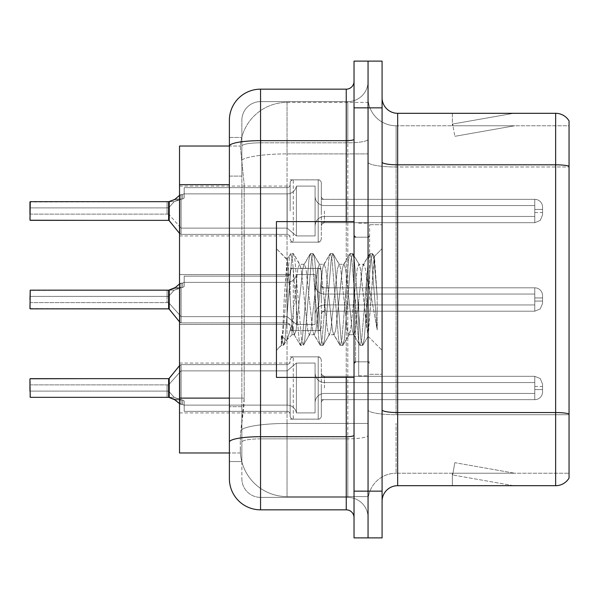 <?xml version="1.0" encoding="UTF-8"?>
<svg xmlns="http://www.w3.org/2000/svg" width="599" height="599" viewBox="0 0 599 599"><rect width="100%" height="100%" fill="white"/><g stroke="black" fill="none" stroke-linecap="round" stroke-linejoin="round"><path stroke-width="0.45" stroke-dasharray="3 2.25" d="M290.148 210.998L290.148 182.98A3.115 3.115 0 0 1 293.27 179.865A3.115 3.115 0 0 0 290.148 182.98L290.148 184.537A3.115 3.115 180 0 1 287.033 187.652A3.115 3.115 180 0 0 290.148 184.537L290.148 182.98A3.115 3.115 0 0 1 293.27 179.865L318.196 179.865A3.115 3.115 0 0 1 321.311 182.98A3.115 3.115 0 0 0 318.196 179.865A3.115 3.115 0 0 1 321.311 182.98L321.311 196.21A3.115 3.115 180 0 0 324.426 199.325L534.772 199.325A7.787 7.78 0 0 1 542.559 207.112L542.559 214.899L542.559 207.112A7.787 7.78 0 0 0 534.772 199.325A7.787 7.78 0 0 1 542.559 207.112L542.559 214.899L542.559 207.112A7.787 7.78 0 0 0 534.772 199.325A7.787 7.78 0 0 1 542.559 207.112L542.559 214.899L542.559 207.112A7.787 7.78 0 0 0 534.772 199.325A7.787 7.78 0 0 1 542.559 207.112L542.559 214.899L542.559 207.112A7.787 7.78 0 0 0 534.772 199.325A7.787 7.78 0 0 1 542.559 207.112L542.559 214.899L542.559 207.112A7.787 7.78 0 0 0 534.772 199.325A7.787 7.78 0 0 1 542.559 207.112L542.559 214.899L542.559 207.112A7.787 7.78 0 0 0 534.772 199.325A7.787 7.78 0 0 1 542.559 207.112L542.559 214.899L542.559 207.112A7.787 7.78 0 0 0 534.772 199.325A7.787 7.78 0 0 1 542.559 207.112L542.559 214.899L542.559 207.112A7.787 7.78 0 0 0 534.772 199.325A7.787 7.78 0 0 1 542.559 207.112L542.559 214.899L542.559 207.112A7.787 7.78 0 0 0 534.772 199.325A7.787 7.78 0 0 1 542.559 207.112L542.559 214.899L542.559 207.112A7.787 7.78 0 0 0 534.772 199.325A7.787 7.78 0 0 1 542.559 207.112L542.559 214.899L542.559 207.112A7.787 7.78 0 0 0 534.772 199.325A7.787 7.78 0 0 1 542.559 207.112L542.559 214.899L542.559 207.112A7.787 7.78 0 0 0 534.772 199.325A7.787 7.78 0 0 1 542.559 207.112L542.559 214.899L542.559 207.112A7.787 7.78 0 0 0 534.772 199.325A7.787 7.78 0 0 1 542.559 207.112L542.559 214.899L542.559 207.112A7.787 7.78 0 0 0 534.772 199.325A7.787 7.78 0 0 1 542.559 207.112L542.559 214.899L542.559 207.112A7.787 7.78 0 0 0 534.772 199.325A7.787 7.78 0 0 1 542.559 207.112L542.559 214.899L542.559 207.112A7.787 7.78 0 0 0 534.772 199.325A7.787 7.78 0 0 1 542.559 207.112L542.559 214.899L542.559 207.112A7.787 7.78 0 0 0 534.772 199.325L534.772 216.456L534.772 209.44L542.559 209.44L534.772 209.44L534.772 212.555L534.772 205.554L534.772 216.456L534.772 209.44L542.559 209.44L534.772 209.44L534.772 212.555L534.772 205.554L534.772 216.456L534.772 209.44L542.559 209.44L534.772 209.44L534.772 212.555L534.772 205.554L534.772 216.456L534.772 209.44L542.559 209.44L534.772 209.44L534.772 212.555L534.772 205.554L534.772 216.456L534.772 209.44L542.559 209.44L534.772 209.44L534.772 212.555L534.772 205.554L534.772 216.456L534.772 209.44L542.559 209.44L534.772 209.44L534.772 212.555L534.772 205.554L534.772 216.456L534.772 209.44L542.559 209.44L534.772 209.44L534.772 212.555L534.772 205.554L534.772 216.456L534.772 209.44L542.559 209.44L534.772 209.44L534.772 212.555L534.772 205.554L534.772 216.456L534.772 209.44L542.559 209.44L534.772 209.44L534.772 212.555L534.772 205.554L534.772 216.456L534.772 209.44L542.559 209.44L534.772 209.44L534.772 212.555L534.772 205.554L534.772 216.456L534.772 209.44L542.559 209.44L534.772 209.44L534.772 212.555L534.772 205.554L534.772 216.456L534.772 209.44L542.559 209.44L534.772 209.44L534.772 212.555L534.772 205.554L534.772 216.456L534.772 209.44L542.559 209.44L534.772 209.44L534.772 212.555L534.772 205.554L534.772 216.456L534.772 209.44L542.559 209.44L534.772 209.44L534.772 212.555L534.772 205.554L534.772 216.456L534.772 209.44L542.559 209.44L534.772 209.44L534.772 212.555L534.772 205.554L534.772 216.456L534.772 209.44L542.559 209.44L534.772 209.44L534.772 212.555L534.772 205.554L534.772 216.456L534.772 209.44L542.559 209.44L534.772 209.44L534.772 222.686L534.772 199.325L534.772 222.686L534.772 199.325L534.772 222.686L534.772 199.325L534.772 222.686L534.772 199.325L534.772 222.686L534.772 199.325L534.772 222.686L534.772 199.325L534.772 222.686L534.772 199.325L534.772 222.686L534.772 199.325L534.772 222.686L534.772 199.325L534.772 222.686L534.772 199.325L534.772 222.686L534.772 199.325L534.772 222.686L534.772 199.325L534.772 222.686L534.772 199.325L534.772 222.686L534.772 199.325L534.772 222.686L534.772 199.325L534.772 222.686L534.772 199.325L534.772 222.686L534.772 199.325L324.426 199.325A3.115 3.115 180 0 1 321.311 196.21L321.311 182.98A3.115 3.115 0 0 0 318.196 179.865A3.115 3.115 0 0 1 321.311 182.98L321.311 196.21A3.115 3.115 180 0 0 324.426 199.325L534.772 199.325L324.426 199.325A3.115 3.115 180 0 1 321.311 196.21L321.311 182.98A3.115 3.115 0 0 0 318.196 179.865A3.115 3.115 0 0 1 321.311 182.98L321.311 196.21A3.115 3.115 180 0 0 324.426 199.325L534.772 199.325L324.426 199.325A3.115 3.115 180 0 1 321.311 196.21L321.311 182.98A3.115 3.115 0 0 0 318.196 179.865A3.115 3.115 0 0 1 321.311 182.98L321.311 196.21A3.115 3.115 180 0 0 324.426 199.325L534.772 199.325L324.426 199.325A3.115 3.115 180 0 1 321.311 196.21L321.311 182.98A3.115 3.115 0 0 0 318.196 179.865A3.115 3.115 0 0 1 321.311 182.98L321.311 196.21A3.115 3.115 180 0 0 324.426 199.325L534.772 199.325L324.426 199.325A3.115 3.115 180 0 1 321.311 196.21L321.311 182.98A3.115 3.115 0 0 0 318.196 179.865A3.115 3.115 0 0 1 321.311 182.98L321.311 196.21A3.115 3.115 180 0 0 324.426 199.325L534.772 199.325L324.426 199.325A3.115 3.115 180 0 1 321.311 196.21L321.311 182.98A3.115 3.115 0 0 0 318.196 179.865A3.115 3.115 0 0 1 321.311 182.98L321.311 196.21A3.115 3.115 180 0 0 324.426 199.325L534.772 199.325L324.426 199.325A3.115 3.115 180 0 1 321.311 196.21L321.311 182.98A3.115 3.115 0 0 0 318.196 179.865A3.115 3.115 0 0 1 321.311 182.98L321.311 196.21A3.115 3.115 180 0 0 324.426 199.325L534.772 199.325L324.426 199.325A3.115 3.115 180 0 1 321.311 196.21L321.311 182.98A3.115 3.115 0 0 0 318.196 179.865A3.115 3.115 0 0 1 321.311 182.98L321.311 196.21A3.115 3.115 180 0 0 324.426 199.325L534.772 199.325L324.426 199.325A3.115 3.115 180 0 1 321.311 196.21L321.311 182.98A3.115 3.115 0 0 0 318.196 179.865A3.115 3.115 0 0 1 321.311 182.98L321.311 196.21A3.115 3.115 180 0 0 324.426 199.325L534.772 199.325L324.426 199.325A3.115 3.115 180 0 1 321.311 196.21L321.311 182.98A3.115 3.115 0 0 0 318.196 179.865A3.115 3.115 0 0 1 321.311 182.98L321.311 196.21A3.115 3.115 180 0 0 324.426 199.325L534.772 199.325L324.426 199.325A3.115 3.115 180 0 1 321.311 196.21L321.311 182.98A3.115 3.115 0 0 0 318.196 179.865A3.115 3.115 0 0 1 321.311 182.98L321.311 196.21A3.115 3.115 180 0 0 324.426 199.325L534.772 199.325L324.426 199.325A3.115 3.115 180 0 1 321.311 196.21L321.311 182.98A3.115 3.115 0 0 0 318.196 179.865A3.115 3.115 0 0 1 321.311 182.98L321.311 196.21A3.115 3.115 180 0 0 324.426 199.325L534.772 199.325L324.426 199.325A3.115 3.115 180 0 1 321.311 196.21L321.311 182.98A3.115 3.115 0 0 0 318.196 179.865A3.115 3.115 0 0 1 321.311 182.98L321.311 196.21A3.115 3.115 180 0 0 324.426 199.325L534.772 199.325L324.426 199.325A3.115 3.115 180 0 1 321.311 196.21L321.311 182.98A3.115 3.115 0 0 0 318.196 179.865A3.115 3.115 0 0 1 321.311 182.98L321.311 196.21A3.115 3.115 180 0 0 324.426 199.325L534.772 199.325L324.426 199.325A3.115 3.115 180 0 1 321.311 196.21L321.311 182.98A3.115 3.115 0 0 0 318.196 179.865A3.115 3.115 0 0 1 321.311 182.98L321.311 196.21A3.115 3.115 180 0 0 324.426 199.325L534.772 199.325L324.426 199.325A3.115 3.115 180 0 1 321.311 196.21L321.311 182.98A3.115 3.115 0 0 0 318.196 179.865L318.196 242.161L318.196 179.865L318.196 242.161L318.196 179.865L318.196 242.161L318.196 179.865L318.196 242.161L318.196 179.865L318.196 242.161L318.196 179.865L318.196 242.161L318.196 179.865L318.196 242.161L318.196 179.865L318.196 242.161L318.196 179.865L318.196 242.161L318.196 179.865L318.196 242.161L318.196 179.865L318.196 242.161L318.196 179.865L318.196 242.161L318.196 179.865L318.196 242.161L318.196 179.865L318.196 242.161L318.196 179.865L318.196 242.161L318.196 179.865L318.196 242.161L318.196 179.865L318.196 242.161L318.196 179.865L293.27 179.865A3.115 3.115 0 0 0 290.148 182.98L290.148 184.537A3.115 3.115 180 0 1 287.033 187.652A3.115 3.115 180 0 0 290.148 184.537L290.148 182.98A3.115 3.115 0 0 1 293.27 179.865L318.196 179.865L293.27 179.865A3.115 3.115 0 0 0 290.148 182.98L290.148 184.537A3.115 3.115 180 0 1 287.033 187.652A3.115 3.115 180 0 0 290.148 184.537L290.148 182.98A3.115 3.115 0 0 1 293.27 179.865L318.196 179.865L293.27 179.865A3.115 3.115 0 0 0 290.148 182.98L290.148 184.537A3.115 3.115 180 0 1 287.033 187.652A3.115 3.115 180 0 0 290.148 184.537L290.148 182.98A3.115 3.115 0 0 1 293.27 179.865L318.196 179.865L293.27 179.865A3.115 3.115 0 0 0 290.148 182.98L290.148 184.537A3.115 3.115 180 0 1 287.033 187.652A3.115 3.115 180 0 0 290.148 184.537L290.148 182.98A3.115 3.115 0 0 1 293.27 179.865L318.196 179.865L293.27 179.865A3.115 3.115 0 0 0 290.148 182.98L290.148 184.537A3.115 3.115 180 0 1 287.033 187.652A3.115 3.115 180 0 0 290.148 184.537L290.148 182.98A3.115 3.115 0 0 1 293.27 179.865L318.196 179.865L293.27 179.865A3.115 3.115 0 0 0 290.148 182.98L290.148 184.537A3.115 3.115 180 0 1 287.033 187.652A3.115 3.115 180 0 0 290.148 184.537L290.148 182.98A3.115 3.115 0 0 1 293.27 179.865L318.196 179.865L293.27 179.865A3.115 3.115 0 0 0 290.148 182.98L290.148 184.537A3.115 3.115 180 0 1 287.033 187.652A3.115 3.115 180 0 0 290.148 184.537L290.148 182.98A3.115 3.115 0 0 1 293.27 179.865L318.196 179.865L293.27 179.865A3.115 3.115 0 0 0 290.148 182.98L290.148 184.537A3.115 3.115 180 0 1 287.033 187.652A3.115 3.115 180 0 0 290.148 184.537L290.148 182.98A3.115 3.115 0 0 1 293.27 179.865L318.196 179.865L293.27 179.865A3.115 3.115 0 0 0 290.148 182.98L290.148 184.537A3.115 3.115 180 0 1 287.033 187.652A3.115 3.115 180 0 0 290.148 184.537L290.148 182.98A3.115 3.115 0 0 1 293.27 179.865L318.196 179.865L293.27 179.865A3.115 3.115 0 0 0 290.148 182.98L290.148 184.537A3.115 3.115 180 0 1 287.033 187.652A3.115 3.115 180 0 0 290.148 184.537L290.148 182.98A3.115 3.115 0 0 1 293.27 179.865L318.196 179.865L293.27 179.865A3.115 3.115 0 0 0 290.148 182.98L290.148 184.537A3.115 3.115 180 0 1 287.033 187.652A3.115 3.115 180 0 0 290.148 184.537L290.148 182.98A3.115 3.115 0 0 1 293.27 179.865L318.196 179.865L293.27 179.865A3.115 3.115 0 0 0 290.148 182.98L290.148 184.537A3.115 3.115 180 0 1 287.033 187.652A3.115 3.115 180 0 0 290.148 184.537L290.148 182.98A3.115 3.115 0 0 1 293.27 179.865L318.196 179.865L293.27 179.865A3.115 3.115 0 0 0 290.148 182.98L290.148 184.537A3.115 3.115 180 0 1 287.033 187.652A3.115 3.115 180 0 0 290.148 184.537L290.148 182.98A3.115 3.115 0 0 1 293.27 179.865L318.196 179.865L293.27 179.865A3.115 3.115 0 0 0 290.148 182.98L290.148 184.537A3.115 3.115 180 0 1 287.033 187.652A3.115 3.115 180 0 0 290.148 184.537L290.148 182.98A3.115 3.115 0 0 1 293.27 179.865L318.196 179.865L293.27 179.865A3.115 3.115 0 0 0 290.148 182.98L290.148 184.537A3.115 3.115 180 0 1 287.033 187.652A3.115 3.115 180 0 0 290.148 184.537L290.148 210.998M179.528 210.998L179.528 235.931L179.528 210.998M290.148 299.5L290.148 271.482A3.115 3.115 0 0 1 293.27 268.367A3.115 3.115 0 0 0 290.148 271.482L290.148 273.039A3.115 3.115 180 0 1 287.033 276.154A3.115 3.115 180 0 0 290.148 273.039L290.148 271.482A3.115 3.115 0 0 1 293.27 268.367L318.196 268.367A3.115 3.115 0 0 1 321.311 271.482A3.115 3.115 0 0 0 318.196 268.367A3.115 3.115 0 0 1 321.311 271.482L321.311 284.712A3.115 3.115 180 0 0 324.426 287.827L534.772 287.827A7.787 7.78 0 0 1 542.559 295.607L542.559 303.394L542.559 295.607A7.787 7.78 0 0 0 534.772 287.827A7.787 7.78 0 0 1 542.559 295.607L542.559 303.394L542.559 295.607A7.787 7.78 0 0 0 534.772 287.827A7.787 7.78 0 0 1 542.559 295.607L542.559 303.394L542.559 295.607A7.787 7.78 0 0 0 534.772 287.827A7.787 7.78 0 0 1 542.559 295.607L542.559 303.394L542.559 295.607A7.787 7.78 0 0 0 534.772 287.827A7.787 7.78 0 0 1 542.559 295.607L542.559 303.394L542.559 295.607A7.787 7.78 0 0 0 534.772 287.827A7.787 7.78 0 0 1 542.559 295.607L542.559 303.394L542.559 295.607A7.787 7.78 0 0 0 534.772 287.827A7.787 7.78 0 0 1 542.559 295.607L542.559 303.394L542.559 295.607A7.787 7.78 0 0 0 534.772 287.827A7.787 7.78 0 0 1 542.559 295.607L542.559 303.394L542.559 295.607A7.787 7.78 0 0 0 534.772 287.827A7.787 7.78 0 0 1 542.559 295.607L542.559 303.394L542.559 295.607A7.787 7.78 0 0 0 534.772 287.827A7.787 7.78 0 0 1 542.559 295.607L542.559 303.394L542.559 295.607A7.787 7.78 0 0 0 534.772 287.827A7.787 7.78 0 0 1 542.559 295.607L542.559 303.394L542.559 295.607A7.787 7.78 0 0 0 534.772 287.827A7.787 7.78 0 0 1 542.559 295.607L542.559 303.394L542.559 295.607A7.787 7.78 0 0 0 534.772 287.827A7.787 7.78 0 0 1 542.559 295.607L542.559 303.394L542.559 295.607A7.787 7.78 0 0 0 534.772 287.827A7.787 7.78 0 0 1 542.559 295.607L542.559 303.394L542.559 295.607A7.787 7.78 0 0 0 534.772 287.827A7.787 7.78 0 0 1 542.559 295.607L542.559 303.394L542.559 295.607A7.787 7.78 0 0 0 534.772 287.827A7.787 7.78 0 0 1 542.559 295.607L542.559 303.394L542.559 295.607A7.787 7.78 0 0 0 534.772 287.827L534.772 304.951L534.772 297.943L542.559 297.943L534.772 297.943L534.772 301.057L534.772 294.049L534.772 304.951L534.772 297.943L542.559 297.943L534.772 297.943L534.772 301.057L534.772 294.049L534.772 304.951L534.772 297.943L542.559 297.943L534.772 297.943L534.772 301.057L534.772 294.049L534.772 304.951L534.772 297.943L542.559 297.943L534.772 297.943L534.772 301.057L534.772 294.049L534.772 304.951L534.772 297.943L542.559 297.943L534.772 297.943L534.772 301.057L534.772 294.049L534.772 304.951L534.772 297.943L542.559 297.943L534.772 297.943L534.772 301.057L534.772 294.049L534.772 304.951L534.772 297.943L542.559 297.943L534.772 297.943L534.772 301.057L534.772 294.049L534.772 304.951L534.772 297.943L542.559 297.943L534.772 297.943L534.772 301.057L534.772 294.049L534.772 304.951L534.772 297.943L542.559 297.943L534.772 297.943L534.772 301.057L534.772 294.049L534.772 304.951L534.772 297.943L542.559 297.943L534.772 297.943L534.772 301.057L534.772 294.049L534.772 304.951L534.772 297.943L542.559 297.943L534.772 297.943L534.772 301.057L534.772 294.049L534.772 304.951L534.772 297.943L542.559 297.943L534.772 297.943L534.772 301.057L534.772 294.049L534.772 304.951L534.772 297.943L542.559 297.943L534.772 297.943L534.772 301.057L534.772 294.049L534.772 304.951L534.772 297.943L542.559 297.943L534.772 297.943L534.772 301.057L534.772 294.049L534.772 304.951L534.772 297.943L542.559 297.943L534.772 297.943L534.772 301.057L534.772 294.049L534.772 304.951L534.772 297.943L542.559 297.943L534.772 297.943L534.772 311.188L534.772 287.827L534.772 311.188L534.772 287.827L534.772 311.188L534.772 287.827L534.772 311.188L534.772 287.827L534.772 311.188L534.772 287.827L534.772 311.188L534.772 287.827L534.772 311.188L534.772 287.827L534.772 311.188L534.772 287.827L534.772 311.188L534.772 287.827L534.772 311.188L534.772 287.827L534.772 311.188L534.772 287.827L534.772 311.188L534.772 287.827L534.772 311.188L534.772 287.827L534.772 311.188L534.772 287.827L534.772 311.188L534.772 287.827L534.772 311.188L534.772 287.827L324.426 287.827A3.115 3.115 180 0 1 321.311 284.712L321.311 271.482A3.115 3.115 0 0 0 318.196 268.367A3.115 3.115 0 0 1 321.311 271.482L321.311 284.712A3.115 3.115 180 0 0 324.426 287.827L534.772 287.827L324.426 287.827A3.115 3.115 180 0 1 321.311 284.712L321.311 271.482A3.115 3.115 0 0 0 318.196 268.367A3.115 3.115 0 0 1 321.311 271.482L321.311 284.712A3.115 3.115 180 0 0 324.426 287.827L534.772 287.827L324.426 287.827A3.115 3.115 180 0 1 321.311 284.712L321.311 271.482A3.115 3.115 0 0 0 318.196 268.367A3.115 3.115 0 0 1 321.311 271.482L321.311 284.712A3.115 3.115 180 0 0 324.426 287.827L534.772 287.827L324.426 287.827A3.115 3.115 180 0 1 321.311 284.712L321.311 271.482A3.115 3.115 0 0 0 318.196 268.367A3.115 3.115 0 0 1 321.311 271.482L321.311 284.712A3.115 3.115 180 0 0 324.426 287.827L534.772 287.827L324.426 287.827A3.115 3.115 180 0 1 321.311 284.712L321.311 271.482A3.115 3.115 0 0 0 318.196 268.367A3.115 3.115 0 0 1 321.311 271.482L321.311 284.712A3.115 3.115 180 0 0 324.426 287.827L534.772 287.827L324.426 287.827A3.115 3.115 180 0 1 321.311 284.712L321.311 271.482A3.115 3.115 0 0 0 318.196 268.367A3.115 3.115 0 0 1 321.311 271.482L321.311 284.712A3.115 3.115 180 0 0 324.426 287.827L534.772 287.827L324.426 287.827A3.115 3.115 180 0 1 321.311 284.712L321.311 271.482A3.115 3.115 0 0 0 318.196 268.367A3.115 3.115 0 0 1 321.311 271.482L321.311 284.712A3.115 3.115 180 0 0 324.426 287.827L534.772 287.827L324.426 287.827A3.115 3.115 180 0 1 321.311 284.712L321.311 271.482A3.115 3.115 0 0 0 318.196 268.367A3.115 3.115 0 0 1 321.311 271.482L321.311 284.712A3.115 3.115 180 0 0 324.426 287.827L534.772 287.827L324.426 287.827A3.115 3.115 180 0 1 321.311 284.712L321.311 271.482A3.115 3.115 0 0 0 318.196 268.367A3.115 3.115 0 0 1 321.311 271.482L321.311 284.712A3.115 3.115 180 0 0 324.426 287.827L534.772 287.827L324.426 287.827A3.115 3.115 180 0 1 321.311 284.712L321.311 271.482A3.115 3.115 0 0 0 318.196 268.367A3.115 3.115 0 0 1 321.311 271.482L321.311 284.712A3.115 3.115 180 0 0 324.426 287.827L534.772 287.827L324.426 287.827A3.115 3.115 180 0 1 321.311 284.712L321.311 271.482A3.115 3.115 0 0 0 318.196 268.367A3.115 3.115 0 0 1 321.311 271.482L321.311 284.712A3.115 3.115 180 0 0 324.426 287.827L534.772 287.827L324.426 287.827A3.115 3.115 180 0 1 321.311 284.712L321.311 271.482A3.115 3.115 0 0 0 318.196 268.367A3.115 3.115 0 0 1 321.311 271.482L321.311 284.712A3.115 3.115 180 0 0 324.426 287.827L534.772 287.827L324.426 287.827A3.115 3.115 180 0 1 321.311 284.712L321.311 271.482A3.115 3.115 0 0 0 318.196 268.367A3.115 3.115 0 0 1 321.311 271.482L321.311 284.712A3.115 3.115 180 0 0 324.426 287.827L534.772 287.827L324.426 287.827A3.115 3.115 180 0 1 321.311 284.712L321.311 271.482A3.115 3.115 0 0 0 318.196 268.367A3.115 3.115 0 0 1 321.311 271.482L321.311 284.712A3.115 3.115 180 0 0 324.426 287.827L534.772 287.827L324.426 287.827A3.115 3.115 180 0 1 321.311 284.712L321.311 271.482A3.115 3.115 0 0 0 318.196 268.367L318.196 330.663L318.196 268.367L318.196 330.663L318.196 268.367L318.196 330.663L318.196 268.367L318.196 330.663L318.196 268.367L318.196 330.663L318.196 268.367L318.196 330.663L318.196 268.367L318.196 330.663L318.196 268.367L318.196 330.663L318.196 268.367L318.196 330.663L318.196 268.367L318.196 330.663L318.196 268.367L318.196 330.663L318.196 268.367L318.196 330.663L318.196 268.367L318.196 330.663L318.196 268.367L318.196 330.663L318.196 268.367L318.196 330.663L318.196 268.367L318.196 330.663L318.196 268.367L293.27 268.367A3.115 3.115 0 0 0 290.148 271.482L290.148 273.039A3.115 3.115 180 0 1 287.033 276.154A3.115 3.115 180 0 0 290.148 273.039L290.148 271.482A3.115 3.115 0 0 1 293.27 268.367L318.196 268.367L293.27 268.367A3.115 3.115 0 0 0 290.148 271.482L290.148 273.039A3.115 3.115 180 0 1 287.033 276.154A3.115 3.115 180 0 0 290.148 273.039L290.148 271.482A3.115 3.115 0 0 1 293.27 268.367L318.196 268.367L293.27 268.367A3.115 3.115 0 0 0 290.148 271.482L290.148 273.039A3.115 3.115 180 0 1 287.033 276.154A3.115 3.115 180 0 0 290.148 273.039L290.148 271.482A3.115 3.115 0 0 1 293.27 268.367L318.196 268.367L293.27 268.367A3.115 3.115 0 0 0 290.148 271.482L290.148 273.039A3.115 3.115 180 0 1 287.033 276.154A3.115 3.115 180 0 0 290.148 273.039L290.148 271.482A3.115 3.115 0 0 1 293.27 268.367L318.196 268.367L293.27 268.367A3.115 3.115 0 0 0 290.148 271.482L290.148 273.039A3.115 3.115 180 0 1 287.033 276.154A3.115 3.115 180 0 0 290.148 273.039L290.148 271.482A3.115 3.115 0 0 1 293.27 268.367L318.196 268.367L293.27 268.367A3.115 3.115 0 0 0 290.148 271.482L290.148 273.039A3.115 3.115 180 0 1 287.033 276.154A3.115 3.115 180 0 0 290.148 273.039L290.148 271.482A3.115 3.115 0 0 1 293.27 268.367L318.196 268.367L293.27 268.367A3.115 3.115 0 0 0 290.148 271.482L290.148 273.039A3.115 3.115 180 0 1 287.033 276.154A3.115 3.115 180 0 0 290.148 273.039L290.148 271.482A3.115 3.115 0 0 1 293.27 268.367L318.196 268.367L293.27 268.367A3.115 3.115 0 0 0 290.148 271.482L290.148 273.039A3.115 3.115 180 0 1 287.033 276.154A3.115 3.115 180 0 0 290.148 273.039L290.148 271.482A3.115 3.115 0 0 1 293.27 268.367L318.196 268.367L293.27 268.367A3.115 3.115 0 0 0 290.148 271.482L290.148 273.039A3.115 3.115 180 0 1 287.033 276.154A3.115 3.115 180 0 0 290.148 273.039L290.148 271.482A3.115 3.115 0 0 1 293.27 268.367L318.196 268.367L293.27 268.367A3.115 3.115 0 0 0 290.148 271.482L290.148 273.039A3.115 3.115 180 0 1 287.033 276.154A3.115 3.115 180 0 0 290.148 273.039L290.148 271.482A3.115 3.115 0 0 1 293.27 268.367L318.196 268.367L293.27 268.367A3.115 3.115 0 0 0 290.148 271.482L290.148 273.039A3.115 3.115 180 0 1 287.033 276.154A3.115 3.115 180 0 0 290.148 273.039L290.148 271.482A3.115 3.115 0 0 1 293.27 268.367L318.196 268.367L293.27 268.367A3.115 3.115 0 0 0 290.148 271.482L290.148 273.039A3.115 3.115 180 0 1 287.033 276.154A3.115 3.115 180 0 0 290.148 273.039L290.148 271.482A3.115 3.115 0 0 1 293.27 268.367L318.196 268.367L293.27 268.367A3.115 3.115 0 0 0 290.148 271.482L290.148 273.039A3.115 3.115 180 0 1 287.033 276.154A3.115 3.115 180 0 0 290.148 273.039L290.148 271.482A3.115 3.115 0 0 1 293.27 268.367L318.196 268.367L293.27 268.367A3.115 3.115 0 0 0 290.148 271.482L290.148 273.039A3.115 3.115 180 0 1 287.033 276.154A3.115 3.115 180 0 0 290.148 273.039L290.148 299.5M179.528 299.5L179.528 274.574L179.528 299.5M290.148 388.002L290.148 416.02A3.115 3.115 180 0 0 293.27 419.135A3.115 3.115 180 0 1 290.148 416.02L290.148 414.463A3.115 3.115 0 0 0 287.033 411.348A3.115 3.115 0 0 1 290.148 414.463L290.148 416.02A3.115 3.115 180 0 0 293.27 419.135L318.196 419.135A3.115 3.115 180 0 0 321.311 416.02A3.115 3.115 180 0 1 318.196 419.135A3.115 3.115 180 0 0 321.311 416.02L321.311 402.79A3.115 3.115 0 0 1 324.426 399.675L534.772 399.675A7.787 7.78 180 0 0 542.559 391.888L542.559 384.101L542.559 391.888A7.787 7.78 180 0 1 534.772 399.675A7.787 7.78 180 0 0 542.559 391.888L542.559 384.101L542.559 391.888A7.787 7.78 180 0 1 534.772 399.675A7.787 7.78 180 0 0 542.559 391.888L542.559 384.101L542.559 391.888A7.787 7.78 180 0 1 534.772 399.675A7.787 7.78 180 0 0 542.559 391.888L542.559 384.101L542.559 391.888A7.787 7.78 180 0 1 534.772 399.675A7.787 7.78 180 0 0 542.559 391.888L542.559 384.101L542.559 391.888A7.787 7.78 180 0 1 534.772 399.675A7.787 7.78 180 0 0 542.559 391.888L542.559 384.101L542.559 391.888A7.787 7.78 180 0 1 534.772 399.675A7.787 7.78 180 0 0 542.559 391.888L542.559 384.101L542.559 391.888A7.787 7.78 180 0 1 534.772 399.675A7.787 7.78 180 0 0 542.559 391.888L542.559 384.101L542.559 391.888A7.787 7.78 180 0 1 534.772 399.675A7.787 7.78 180 0 0 542.559 391.888L542.559 384.101L542.559 391.888A7.787 7.78 180 0 1 534.772 399.675A7.787 7.78 180 0 0 542.559 391.888L542.559 384.101L542.559 391.888A7.787 7.78 180 0 1 534.772 399.675A7.787 7.78 180 0 0 542.559 391.888L542.559 384.101L542.559 391.888A7.787 7.78 180 0 1 534.772 399.675A7.787 7.78 180 0 0 542.559 391.888L542.559 384.101L542.559 391.888A7.787 7.78 180 0 1 534.772 399.675A7.787 7.78 180 0 0 542.559 391.888L542.559 384.101L542.559 391.888A7.787 7.78 180 0 1 534.772 399.675A7.787 7.78 180 0 0 542.559 391.888L542.559 384.101L542.559 391.888A7.787 7.78 180 0 1 534.772 399.675A7.787 7.78 180 0 0 542.559 391.888L542.559 384.101L542.559 391.888A7.787 7.78 180 0 1 534.772 399.675A7.787 7.78 180 0 0 542.559 391.888L542.559 384.101L542.559 391.888A7.787 7.78 180 0 1 534.772 399.675A7.787 7.78 180 0 0 542.559 391.888L542.559 384.101L542.559 391.888A7.787 7.78 180 0 1 534.772 399.675L534.772 382.544L534.772 389.56L542.559 389.56L534.772 389.56L534.772 386.445L534.772 393.446L534.772 382.544L534.772 389.56L542.559 389.56L534.772 389.56L534.772 386.445L534.772 393.446L534.772 382.544L534.772 389.56L542.559 389.56L534.772 389.56L534.772 386.445L534.772 393.446L534.772 382.544L534.772 389.56L542.559 389.56L534.772 389.56L534.772 386.445L534.772 393.446L534.772 382.544L534.772 389.56L542.559 389.56L534.772 389.56L534.772 386.445L534.772 393.446L534.772 382.544L534.772 389.56L542.559 389.56L534.772 389.56L534.772 386.445L534.772 393.446L534.772 382.544L534.772 389.56L542.559 389.56L534.772 389.56L534.772 386.445L534.772 393.446L534.772 382.544L534.772 389.56L542.559 389.56L534.772 389.56L534.772 386.445L534.772 393.446L534.772 382.544L534.772 389.56L542.559 389.56L534.772 389.56L534.772 386.445L534.772 393.446L534.772 382.544L534.772 389.56L542.559 389.56L534.772 389.56L534.772 386.445L534.772 393.446L534.772 382.544L534.772 389.56L542.559 389.56L534.772 389.56L534.772 386.445L534.772 393.446L534.772 382.544L534.772 389.56L542.559 389.56L534.772 389.56L534.772 386.445L534.772 393.446L534.772 382.544L534.772 389.56L542.559 389.56L534.772 389.56L534.772 386.445L534.772 393.446L534.772 382.544L534.772 389.56L542.559 389.56L534.772 389.56L534.772 386.445L534.772 393.446L534.772 382.544L534.772 389.56L542.559 389.56L534.772 389.56L534.772 386.445L534.772 393.446L534.772 382.544L534.772 389.56L542.559 389.56L534.772 389.56L534.772 386.445L534.772 393.446L534.772 382.544L534.772 389.56L542.559 389.56L534.772 389.56L534.772 376.314L534.772 399.675L534.772 376.314L534.772 399.675L534.772 376.314L534.772 399.675L534.772 376.314L534.772 399.675L534.772 376.314L534.772 399.675L534.772 376.314L534.772 399.675L534.772 376.314L534.772 399.675L534.772 376.314L534.772 399.675L534.772 376.314L534.772 399.675L534.772 376.314L534.772 399.675L534.772 376.314L534.772 399.675L534.772 376.314L534.772 399.675L534.772 376.314L534.772 399.675L534.772 376.314L534.772 399.675L534.772 376.314L534.772 399.675L534.772 376.314L534.772 399.675L534.772 376.314L534.772 399.675L324.426 399.675A3.115 3.115 0 0 0 321.311 402.79L321.311 416.02A3.115 3.115 180 0 1 318.196 419.135A3.115 3.115 180 0 0 321.311 416.02L321.311 402.79A3.115 3.115 0 0 1 324.426 399.675L534.772 399.675L324.426 399.675A3.115 3.115 0 0 0 321.311 402.79L321.311 416.02A3.115 3.115 180 0 1 318.196 419.135A3.115 3.115 180 0 0 321.311 416.02L321.311 402.79A3.115 3.115 0 0 1 324.426 399.675L534.772 399.675L324.426 399.675A3.115 3.115 0 0 0 321.311 402.79L321.311 416.02A3.115 3.115 180 0 1 318.196 419.135A3.115 3.115 180 0 0 321.311 416.02L321.311 402.79A3.115 3.115 0 0 1 324.426 399.675L534.772 399.675L324.426 399.675A3.115 3.115 0 0 0 321.311 402.79L321.311 416.02A3.115 3.115 180 0 1 318.196 419.135A3.115 3.115 180 0 0 321.311 416.02L321.311 402.79A3.115 3.115 0 0 1 324.426 399.675L534.772 399.675L324.426 399.675A3.115 3.115 0 0 0 321.311 402.79L321.311 416.02A3.115 3.115 180 0 1 318.196 419.135A3.115 3.115 180 0 0 321.311 416.02L321.311 402.79A3.115 3.115 0 0 1 324.426 399.675L534.772 399.675L324.426 399.675A3.115 3.115 0 0 0 321.311 402.79L321.311 416.02A3.115 3.115 180 0 1 318.196 419.135A3.115 3.115 180 0 0 321.311 416.02L321.311 402.79A3.115 3.115 0 0 1 324.426 399.675L534.772 399.675L324.426 399.675A3.115 3.115 0 0 0 321.311 402.79L321.311 416.02A3.115 3.115 180 0 1 318.196 419.135A3.115 3.115 180 0 0 321.311 416.02L321.311 402.79A3.115 3.115 0 0 1 324.426 399.675L534.772 399.675L324.426 399.675A3.115 3.115 0 0 0 321.311 402.79L321.311 416.02A3.115 3.115 180 0 1 318.196 419.135A3.115 3.115 180 0 0 321.311 416.02L321.311 402.79A3.115 3.115 0 0 1 324.426 399.675L534.772 399.675L324.426 399.675A3.115 3.115 0 0 0 321.311 402.79L321.311 416.02A3.115 3.115 180 0 1 318.196 419.135A3.115 3.115 180 0 0 321.311 416.02L321.311 402.79A3.115 3.115 0 0 1 324.426 399.675L534.772 399.675L324.426 399.675A3.115 3.115 0 0 0 321.311 402.79L321.311 416.02A3.115 3.115 180 0 1 318.196 419.135A3.115 3.115 180 0 0 321.311 416.02L321.311 402.79A3.115 3.115 0 0 1 324.426 399.675L534.772 399.675L324.426 399.675A3.115 3.115 0 0 0 321.311 402.79L321.311 416.02A3.115 3.115 180 0 1 318.196 419.135A3.115 3.115 180 0 0 321.311 416.02L321.311 402.79A3.115 3.115 0 0 1 324.426 399.675L534.772 399.675L324.426 399.675A3.115 3.115 0 0 0 321.311 402.79L321.311 416.02A3.115 3.115 180 0 1 318.196 419.135A3.115 3.115 180 0 0 321.311 416.02L321.311 402.79A3.115 3.115 0 0 1 324.426 399.675L534.772 399.675L324.426 399.675A3.115 3.115 0 0 0 321.311 402.79L321.311 416.02A3.115 3.115 180 0 1 318.196 419.135A3.115 3.115 180 0 0 321.311 416.02L321.311 402.79A3.115 3.115 0 0 1 324.426 399.675L534.772 399.675L324.426 399.675A3.115 3.115 0 0 0 321.311 402.79L321.311 416.02A3.115 3.115 180 0 1 318.196 419.135A3.115 3.115 180 0 0 321.311 416.02L321.311 402.79A3.115 3.115 0 0 1 324.426 399.675L534.772 399.675L324.426 399.675A3.115 3.115 0 0 0 321.311 402.79L321.311 416.02A3.115 3.115 180 0 1 318.196 419.135A3.115 3.115 180 0 0 321.311 416.02L321.311 402.79A3.115 3.115 0 0 1 324.426 399.675L534.772 399.675L324.426 399.675A3.115 3.115 0 0 0 321.311 402.79L321.311 416.02A3.115 3.115 180 0 1 318.196 419.135L318.196 356.839L318.196 419.135L318.196 356.839L318.196 419.135L318.196 356.839L318.196 419.135L318.196 356.839L318.196 419.135L318.196 356.839L318.196 419.135L318.196 356.839L318.196 419.135L318.196 356.839L318.196 419.135L318.196 356.839L318.196 419.135L318.196 356.839L318.196 419.135L318.196 356.839L318.196 419.135L318.196 356.839L318.196 419.135L318.196 356.839L318.196 419.135L318.196 356.839L318.196 419.135L318.196 356.839L318.196 419.135L318.196 356.839L318.196 419.135L318.196 356.839L318.196 419.135L318.196 356.839L318.196 419.135L293.27 419.135A3.115 3.115 180 0 1 290.148 416.02L290.148 414.463A3.115 3.115 0 0 0 287.033 411.348A3.115 3.115 0 0 1 290.148 414.463L290.148 416.02A3.115 3.115 180 0 0 293.27 419.135L318.196 419.135L293.27 419.135A3.115 3.115 180 0 1 290.148 416.02L290.148 414.463A3.115 3.115 0 0 0 287.033 411.348A3.115 3.115 0 0 1 290.148 414.463L290.148 416.02A3.115 3.115 180 0 0 293.27 419.135L318.196 419.135L293.27 419.135A3.115 3.115 180 0 1 290.148 416.02L290.148 414.463A3.115 3.115 0 0 0 287.033 411.348A3.115 3.115 0 0 1 290.148 414.463L290.148 416.02A3.115 3.115 180 0 0 293.27 419.135L318.196 419.135L293.27 419.135A3.115 3.115 180 0 1 290.148 416.02L290.148 414.463A3.115 3.115 0 0 0 287.033 411.348A3.115 3.115 0 0 1 290.148 414.463L290.148 416.02A3.115 3.115 180 0 0 293.27 419.135L318.196 419.135L293.27 419.135A3.115 3.115 180 0 1 290.148 416.02L290.148 414.463A3.115 3.115 0 0 0 287.033 411.348A3.115 3.115 0 0 1 290.148 414.463L290.148 416.02A3.115 3.115 180 0 0 293.27 419.135L318.196 419.135L293.27 419.135A3.115 3.115 180 0 1 290.148 416.02L290.148 414.463A3.115 3.115 0 0 0 287.033 411.348A3.115 3.115 0 0 1 290.148 414.463L290.148 416.02A3.115 3.115 180 0 0 293.27 419.135L318.196 419.135L293.27 419.135A3.115 3.115 180 0 1 290.148 416.02L290.148 414.463A3.115 3.115 0 0 0 287.033 411.348A3.115 3.115 0 0 1 290.148 414.463L290.148 416.02A3.115 3.115 180 0 0 293.27 419.135L318.196 419.135L293.27 419.135A3.115 3.115 180 0 1 290.148 416.02L290.148 414.463A3.115 3.115 0 0 0 287.033 411.348A3.115 3.115 0 0 1 290.148 414.463L290.148 416.02A3.115 3.115 180 0 0 293.27 419.135L318.196 419.135L293.27 419.135A3.115 3.115 180 0 1 290.148 416.02L290.148 414.463A3.115 3.115 0 0 0 287.033 411.348A3.115 3.115 0 0 1 290.148 414.463L290.148 416.02A3.115 3.115 180 0 0 293.27 419.135L318.196 419.135L293.27 419.135A3.115 3.115 180 0 1 290.148 416.02L290.148 414.463A3.115 3.115 0 0 0 287.033 411.348A3.115 3.115 0 0 1 290.148 414.463L290.148 416.02A3.115 3.115 180 0 0 293.27 419.135L318.196 419.135L293.27 419.135A3.115 3.115 180 0 1 290.148 416.02L290.148 414.463A3.115 3.115 0 0 0 287.033 411.348A3.115 3.115 0 0 1 290.148 414.463L290.148 416.02A3.115 3.115 180 0 0 293.27 419.135L318.196 419.135L293.27 419.135A3.115 3.115 180 0 1 290.148 416.02L290.148 414.463A3.115 3.115 0 0 0 287.033 411.348A3.115 3.115 0 0 1 290.148 414.463L290.148 416.02A3.115 3.115 180 0 0 293.27 419.135L318.196 419.135L293.27 419.135A3.115 3.115 180 0 1 290.148 416.02L290.148 414.463A3.115 3.115 0 0 0 287.033 411.348A3.115 3.115 0 0 1 290.148 414.463L290.148 416.02A3.115 3.115 180 0 0 293.27 419.135L318.196 419.135L293.27 419.135A3.115 3.115 180 0 1 290.148 416.02L290.148 414.463A3.115 3.115 0 0 0 287.033 411.348A3.115 3.115 0 0 1 290.148 414.463L290.148 416.02A3.115 3.115 180 0 0 293.27 419.135L318.196 419.135L293.27 419.135A3.115 3.115 180 0 1 290.148 416.02L290.148 414.463A3.115 3.115 0 0 0 287.033 411.348A3.115 3.115 0 0 1 290.148 414.463L290.148 388.002M179.528 388.002L179.528 363.069L179.528 388.002M368.056 210.998L368.056 222.686L368.056 210.998M368.056 299.5L368.056 375.85L368.056 299.5M368.056 388.002L368.056 376.314L368.056 388.002M229.387 398.11L244.197 398.11L243.89 406.227L240.484 434.275L244.197 398.11L244.197 184.657L244.197 398.11L179.528 398.11L179.528 452.971L240.394 452.971L240.289 449.856A46.744 46.744 0 0 0 287.033 496.601L368.056 496.601L368.056 423.456L368.056 496.601L287.033 496.601L287.033 423.456L287.033 496.601A46.744 46.744 0 0 1 240.289 449.856L240.289 440.347L240.394 452.971L229.387 452.971M240.484 434.275L240.289 440.347L240.484 434.275M287.033 102.399L368.056 102.399L368.056 153.906L368.056 102.399L287.033 102.399A46.744 46.744 0 0 0 240.356 146.665L244.197 184.657L240.356 146.665A46.744 46.744 0 0 1 287.033 102.399L287.033 153.906L368.056 153.906L368.056 423.456L368.056 153.906L287.033 153.906L287.033 102.399A46.744 46.744 0 0 0 240.356 146.665M229.387 447.52L229.387 406.684L229.387 461.544L241.854 461.544L241.854 406.684L241.854 461.544L229.387 461.544L229.387 137.456L241.854 137.456L229.387 137.456L229.387 176.084L241.854 176.084L241.854 406.684L241.854 137.456L241.854 176.084L229.387 176.084L229.387 406.684L229.387 146.029L240.394 146.029L179.528 146.029L179.528 398.11M382.08 299.5L382.08 224.715L382.08 299.5M369.613 299.5L369.613 224.715L369.613 299.5M358.711 299.5L358.711 375.85L358.711 299.5M368.056 423.366L368.056 162.104L368.056 423.366M555.647 485.692L397.661 485.692L397.661 412.546L555.647 412.546A15.581 2.703 180 0 1 569.05 413.872L569.05 120.938A15.581 15.581 0 0 0 555.647 113.308L555.647 485.692A15.581 15.581 0 0 0 569.05 478.062L569.05 423.366L569.05 473.225L396.104 473.225L396.104 423.366L396.104 473.225L569.05 473.225L569.05 166.971L396.104 166.971L396.104 414.71A28.048 4.867 0 0 1 368.056 409.843A28.048 4.867 0 0 0 396.104 414.71L396.104 125.775A28.048 28.048 0 0 1 368.056 97.727L368.056 162.104L368.056 97.727A28.048 28.048 0 0 0 396.104 125.775L396.104 166.971A28.048 4.867 0 0 1 368.056 162.104A28.048 4.867 0 0 0 396.104 166.971L569.05 166.971M382.08 501.273L382.08 97.727L382.08 501.273A15.581 15.581 0 0 1 397.661 485.692M368.056 107.857L368.056 61.113L382.08 61.113L382.08 107.857L368.056 107.857L368.056 61.113L354.031 61.113L354.031 107.857L368.056 107.857L368.056 491.143L368.056 107.857M354.031 107.857L354.031 537.887L368.056 537.887L368.056 491.143L368.056 537.887L382.08 537.887L382.08 107.857M512.504 485.504A12.467 12.467 0 0 0 514.668 485.692L452.35 485.692L514.668 485.692A12.467 12.467 0 0 1 512.504 485.504A12.467 12.467 0 0 0 514.668 485.692A12.467 12.467 0 0 1 512.504 485.504A12.467 12.467 0 0 0 514.668 485.692A12.467 12.467 0 0 1 512.504 485.504A12.467 12.467 0 0 0 514.668 485.692A12.467 12.467 0 0 1 512.504 485.504A12.467 12.467 0 0 0 514.668 485.692A12.467 12.467 0 0 1 512.504 485.504A12.467 12.467 0 0 0 514.668 485.692A12.467 12.467 0 0 1 512.504 485.504A12.467 12.467 0 0 0 514.668 485.692A12.467 12.467 0 0 1 512.504 485.504A12.467 12.467 0 0 0 514.668 485.692A12.467 12.467 0 0 1 512.504 485.504A12.467 12.467 0 0 0 514.668 485.692A12.467 12.467 0 0 1 512.504 485.504L452.664 474.955L512.504 485.504M452.35 473.225L452.35 485.692L452.35 473.225L452.971 473.225L452.664 474.955L452.971 473.225L452.35 473.225L452.35 485.692L452.35 473.225L452.971 473.225L452.664 474.955L452.971 473.225L452.35 473.225L452.35 485.692L452.35 473.225L452.971 473.225L452.664 474.955L452.971 473.225L452.35 473.225L452.35 485.692L452.35 473.225L452.971 473.225L452.664 474.955L452.971 473.225L452.35 473.225L452.35 485.692L452.35 473.225L452.971 473.225L452.664 474.955L452.971 473.225L452.35 473.225L452.35 485.692L452.35 473.225L452.971 473.225L452.664 474.955L452.971 473.225L452.35 473.225L452.35 485.692L452.35 473.225L452.971 473.225L452.664 474.955L452.971 473.225L452.35 473.225L452.35 485.692L452.35 473.225L452.971 473.225L452.664 474.955L452.971 473.225L452.35 473.225L452.35 485.692L452.35 473.225L452.971 473.225L452.664 474.955L452.971 473.225L452.35 473.225M569.05 120.938A15.581 15.581 0 0 0 555.647 113.308L397.661 113.308A15.581 15.581 0 0 1 382.08 97.727M514.668 113.308L452.35 113.308L514.668 113.308A12.467 12.467 0 0 0 512.504 113.496A12.467 12.467 0 0 1 514.668 113.308A12.467 12.467 0 0 0 512.504 113.496A12.467 12.467 0 0 1 514.668 113.308A12.467 12.467 0 0 0 512.504 113.496A12.467 12.467 0 0 1 514.668 113.308A12.467 12.467 0 0 0 512.504 113.496A12.467 12.467 0 0 1 514.668 113.308A12.467 12.467 0 0 0 512.504 113.496A12.467 12.467 0 0 1 514.668 113.308A12.467 12.467 0 0 0 512.504 113.496A12.467 12.467 0 0 1 514.668 113.308A12.467 12.467 0 0 0 512.504 113.496A12.467 12.467 0 0 1 514.668 113.308A12.467 12.467 0 0 0 512.504 113.496A12.467 12.467 0 0 1 514.668 113.308A12.467 12.467 0 0 0 512.504 113.496A12.467 12.467 0 0 1 514.668 113.308M396.104 125.775L569.05 125.775L569.05 166.133L569.05 125.775L396.104 125.775A28.048 28.048 0 0 1 368.056 97.727M514.668 473.225L452.971 473.225L514.668 473.225L452.971 473.225L514.668 473.225L452.971 473.225L514.668 473.225L452.971 473.225L514.668 473.225L452.971 473.225L514.668 473.225L452.971 473.225L514.668 473.225L452.971 473.225L514.668 473.225L452.971 473.225L514.668 473.225L452.971 473.225L514.668 473.225L454.828 462.675L452.971 473.225L454.828 462.675L452.971 473.225L454.828 462.675L452.971 473.225L454.828 462.675L452.971 473.225L454.828 462.675L452.971 473.225L454.828 462.675L452.971 473.225L454.828 462.675L452.971 473.225L454.828 462.675L452.971 473.225L454.828 462.675L452.971 473.225L454.828 462.675L514.668 473.225M452.971 125.775L452.35 125.775L452.971 125.775L452.35 125.775L452.971 125.775L452.35 125.775L452.971 125.775L452.35 125.775L452.971 125.775L452.35 125.775L452.971 125.775L452.35 125.775L452.971 125.775L452.35 125.775L452.971 125.775L452.35 125.775L452.971 125.775L452.35 125.775L452.971 125.775L452.664 124.045L512.504 113.496L452.664 124.045L452.971 125.775L452.664 124.045L512.504 113.496L452.664 124.045L452.971 125.775L452.664 124.045L512.504 113.496L452.664 124.045L452.971 125.775L452.664 124.045L512.504 113.496L452.664 124.045L452.971 125.775L452.664 124.045L512.504 113.496L452.664 124.045L452.971 125.775L452.664 124.045L512.504 113.496L452.664 124.045L452.971 125.775L452.664 124.045L512.504 113.496L452.664 124.045L452.971 125.775L452.664 124.045L512.504 113.496L452.664 124.045L452.971 125.775L452.664 124.045L512.504 113.496L452.664 124.045L452.971 125.775L514.668 125.775L452.971 125.775L514.668 125.775L452.971 125.775L514.668 125.775L452.971 125.775L514.668 125.775L452.971 125.775L514.668 125.775L452.971 125.775L514.668 125.775L452.971 125.775L514.668 125.775L452.971 125.775L514.668 125.775L452.971 125.775L514.668 125.775L452.971 125.775L454.828 136.325L452.971 125.775M368.056 501.273A28.048 28.048 0 0 1 396.104 473.225A28.048 28.048 0 0 0 368.056 501.273A28.048 28.048 0 0 1 396.104 473.225M452.35 113.308L452.35 125.775L452.35 113.308M514.668 125.775L454.828 136.325L514.668 125.775M229.387 478.683A31.163 31.163 0 0 0 260.55 509.839L260.55 497.38A18.696 18.696 0 0 1 241.854 478.683L241.854 146.074L241.854 478.683A18.696 18.696 0 0 0 260.55 497.38L347.802 497.38L347.802 447.52L347.802 497.38L260.55 497.38L260.55 438.857L347.802 438.857L347.802 447.52L347.802 438.857A20.254 3.519 0 0 0 368.056 435.346L368.056 139.305L368.056 435.346A20.254 3.519 0 0 1 347.802 438.857L347.802 142.824L347.802 438.857L260.55 438.857L260.55 101.62L347.802 101.62A20.254 20.254 0 0 0 368.056 81.367L368.056 139.305L368.056 81.367A20.254 20.254 0 0 1 347.802 101.62L347.802 142.824L347.802 101.62A20.254 20.254 0 0 0 368.056 81.367M354.031 517.633L354.031 435.346L354.031 517.633A7.787 7.787 0 0 0 346.244 509.839L260.55 509.839M354.031 299.5L354.031 377.407L354.031 299.5M354.031 435.346L354.031 81.367L354.031 435.346A7.787 1.355 -0 0 1 346.244 436.693L346.244 509.839M229.387 146.074A31.163 5.413 180 0 1 260.55 140.66L260.55 89.161A31.163 31.163 0 0 0 229.387 120.317A31.163 31.163 0 0 1 260.55 89.161L346.244 89.161A7.787 7.787 0 0 0 354.031 81.367A7.787 7.787 0 0 1 346.244 89.161L346.244 436.693L260.55 436.693L260.55 140.66L346.244 140.66A7.787 1.355 0 0 0 354.031 139.305M241.854 120.317A18.696 18.696 0 0 1 260.55 101.62A18.696 18.696 0 0 0 241.854 120.317L241.854 146.074L241.854 120.317A18.696 18.696 0 0 1 260.55 101.62L347.802 101.62M368.056 517.633A20.254 20.254 0 0 0 347.802 497.38A20.254 20.254 0 0 1 368.056 517.633A20.254 20.254 0 0 0 347.802 497.38M179.528 403.606L181.085 404.325L181.085 364.626L181.085 404.34L181.085 388.002L181.1 399.982L179.558 399.136L181.1 399.967L181.085 364.626L181.085 404.34L179.895 403.921L175.327 399.982L179.895 403.921L181.085 404.325L181.085 364.626L181.085 404.34L181.085 364.626L181.085 404.34L173.905 399.136L181.085 404.325L173.905 399.136L179.895 403.921L179.872 365.203L168.619 378.65L168.633 397.332L168.619 378.65L168.633 397.332L168.619 378.65L168.633 397.332L168.619 378.65L168.633 397.332L168.619 378.65L168.633 397.332L168.619 378.65L168.633 397.332L168.619 378.65L168.633 397.332L168.619 378.65L168.633 397.332L168.619 378.65L168.633 397.332L168.619 378.65L168.633 397.332L168.619 378.65L168.633 397.332L168.619 378.65L168.633 397.332L168.619 378.65L168.633 397.332L168.619 378.65L168.633 397.332L168.619 378.65L168.619 397.332L168.619 378.65L30.264 378.65L30.264 397.339L168.619 397.339L30.264 397.339L168.619 397.339L30.264 397.339L168.619 397.339L30.264 397.339L168.619 397.339L30.264 397.339L168.619 397.339L30.264 397.339L168.619 397.339L30.264 397.339L168.619 397.339L30.264 397.339L168.619 397.339L30.264 397.339L168.619 397.339L30.264 397.339L168.619 397.339L30.264 397.339L168.619 397.339L30.264 397.339L168.619 397.339L30.264 397.339L168.619 397.339L30.264 397.339L168.619 397.339L30.264 397.339L168.619 397.339L30.264 397.339L168.619 397.339L30.264 397.339L29.95 378.965L30.264 397.339L29.95 378.965L30.264 397.339L29.95 378.965L30.264 397.339L29.95 378.965L30.264 397.339L29.95 378.965L30.264 397.339L29.95 378.965L30.264 397.339L29.95 378.965L30.264 397.339L29.95 378.965L30.264 397.339L29.95 378.965L30.264 397.339L29.95 378.965L30.264 397.339L29.95 378.965L30.264 397.339L29.95 378.965L30.264 397.339L29.95 378.965L30.264 397.339L29.95 378.965L30.264 397.339L29.95 378.965L30.264 397.339L168.619 397.339L168.619 378.65L169.225 378.366L169.232 397.519L169.225 378.366L169.232 397.519L169.225 378.366L169.232 397.519L169.225 378.366L169.232 397.519L169.225 378.366L169.232 397.519L169.225 378.366L169.232 397.519L169.225 378.366L169.232 397.519L169.225 378.366L169.232 397.519L169.225 378.366L169.232 397.519L169.225 378.366L169.232 397.519L169.225 378.366L169.232 397.519L169.225 378.366L169.232 397.519L169.225 378.366L169.232 397.519L169.225 378.366L169.232 397.519L169.225 378.366L169.232 397.519L169.225 378.366L169.232 397.519L169.225 378.366L169.232 397.519L168.746 397.339L173.905 399.136L168.746 397.339L174.182 397.339L168.626 391.102L167.069 391.102L167.061 384.88L167.069 397.332L168.619 397.332A0.779 0.779 180 0 1 168.746 397.339L174.182 397.339L168.626 391.102L168.619 384.88L167.061 384.88L168.619 384.88L168.626 391.102L167.069 391.102L167.069 397.332L168.619 397.332A0.779 0.779 -0 0 1 168.746 397.339L173.905 399.136L168.746 397.339L174.182 397.339L179.558 399.136L174.182 397.339L168.626 391.102L167.069 391.102L167.069 397.332L168.619 397.332L168.619 378.65L168.619 397.339A0.779 0.779 180 0 1 168.746 397.339L174.182 397.339L168.626 391.102L168.619 384.88L168.626 391.102L167.069 391.102L167.069 397.332L168.619 397.332A0.779 0.779 -0 0 1 168.746 397.339L173.905 399.136L168.746 397.339L174.182 397.339L181.1 399.967L182.643 399.982L184.2 401.045L182.643 399.982L184.2 401.045L184.2 405.418L182.643 404.34L184.2 405.418L184.2 411.348L287.033 411.348A3.115 3.115 0 0 1 290.148 414.463L290.148 416.02L290.148 414.463A3.115 3.115 0 0 0 287.033 411.348L287.033 364.626L287.033 411.348L287.033 364.626L287.033 411.348L287.033 364.626L287.033 411.348L287.033 364.626L287.033 411.348L287.033 364.626L287.033 411.348L287.033 364.626L287.033 411.348L287.033 364.626L287.033 411.348L287.033 364.626L287.033 411.348L287.033 364.626L287.033 411.348L287.033 364.626L287.033 411.348L287.033 364.626L287.033 411.348L287.033 364.626L287.033 411.348L287.033 364.626L287.033 411.348L287.033 364.626L287.033 411.348L287.033 364.626L287.033 411.348L287.033 364.626L287.033 411.348L184.2 411.348L184.2 401.045L182.643 399.982L184.2 401.045L184.2 405.119L287.168 405.119A9.352 9.337 180 0 1 296.385 412.906L296.385 363.069L296.385 412.906A9.352 9.337 180 0 0 287.168 405.119A9.352 9.337 180 0 1 296.385 412.906L315.081 412.906L315.081 402.79A9.352 9.337 180 0 1 324.426 393.446L534.772 393.446L534.772 389.56L534.772 393.446L324.426 393.446A9.352 9.337 180 0 0 315.081 402.79L315.081 373.199L315.081 402.79A9.352 9.337 180 0 1 324.426 393.446L534.772 393.446L324.426 393.446A9.352 9.337 180 0 0 315.081 402.79L315.081 363.069L315.081 402.79A9.352 9.337 180 0 1 324.426 393.446L534.772 393.446L324.426 393.446A9.352 9.337 180 0 0 315.081 402.79L315.081 363.069L315.081 402.79A9.352 9.337 180 0 1 324.426 393.446L534.772 393.446L324.426 393.446A9.352 9.337 180 0 0 315.081 402.79L315.081 363.069L315.081 402.79A9.352 9.337 180 0 1 324.426 393.446L534.772 393.446L324.426 393.446A9.352 9.337 180 0 0 315.081 402.79L315.081 363.069L315.081 402.79A9.352 9.337 180 0 1 324.426 393.446L534.772 393.446L324.426 393.446A9.352 9.337 180 0 0 315.081 402.79L315.081 363.069L315.081 402.79A9.352 9.337 180 0 1 324.426 393.446L534.772 393.446L324.426 393.446A9.352 9.337 180 0 0 315.081 402.79L315.081 363.069L315.081 402.79A9.352 9.337 180 0 1 324.426 393.446L534.772 393.446L324.426 393.446A9.352 9.337 180 0 0 315.081 402.79L315.081 363.069L315.081 402.79A9.352 9.337 180 0 1 324.426 393.446L534.772 393.446L324.426 393.446A9.352 9.337 180 0 0 315.081 402.79L315.081 363.069L315.081 402.79A9.352 9.337 180 0 1 324.426 393.446L534.772 393.446L324.426 393.446A9.352 9.337 180 0 0 315.081 402.79L315.081 363.069L315.081 402.79A9.352 9.337 180 0 1 324.426 393.446L534.772 393.446L324.426 393.446A9.352 9.337 180 0 0 315.081 402.79L315.081 363.069L315.081 402.79A9.352 9.337 180 0 1 324.426 393.446L534.772 393.446L324.426 393.446A9.352 9.337 180 0 0 315.081 402.79L315.081 363.069L315.081 402.79A9.352 9.337 180 0 1 324.426 393.446L534.772 393.446L324.426 393.446A9.352 9.337 180 0 0 315.081 402.79L315.081 363.069L315.081 402.79A9.352 9.337 180 0 1 324.426 393.446L534.772 393.446L324.426 393.446A9.352 9.337 180 0 0 315.081 402.79L315.081 363.069L315.081 402.79A9.352 9.337 180 0 1 324.426 393.446L534.772 393.446L324.426 393.446A9.352 9.337 180 0 0 315.081 402.79L315.081 363.069L315.081 402.79A9.352 9.337 180 0 1 324.426 393.446L534.772 393.446L324.426 393.446A9.352 9.337 180 0 0 315.081 402.79L315.081 363.069L315.081 402.79A9.352 9.337 180 0 1 324.426 393.446L534.772 393.446L324.426 393.446A9.352 9.337 180 0 0 315.081 402.79L315.081 363.069L315.081 412.906L315.081 388.002L315.081 412.906L296.385 412.906L296.385 363.069L296.385 412.906A9.352 9.337 180 0 0 287.168 405.119A9.352 9.337 180 0 1 296.385 412.906L315.081 412.906L296.385 412.906L296.385 363.069L296.385 412.906A9.352 9.337 180 0 0 287.168 405.119A9.352 9.337 180 0 1 296.385 412.906L315.081 412.906L296.385 412.906L296.385 363.069L296.385 412.906A9.352 9.337 180 0 0 287.168 405.119A9.352 9.337 180 0 1 296.385 412.906L315.081 412.906L296.385 412.906L296.385 363.069L296.385 412.906A9.352 9.337 180 0 0 287.168 405.119A9.352 9.337 180 0 1 296.385 412.906L315.081 412.906L296.385 412.906L296.385 363.069L296.385 412.906A9.352 9.337 180 0 0 287.168 405.119A9.352 9.337 180 0 1 296.385 412.906L315.081 412.906L296.385 412.906L296.385 363.069L296.385 412.906A9.352 9.337 180 0 0 287.168 405.119A9.352 9.337 180 0 1 296.385 412.906L315.081 412.906L296.385 412.906L296.385 363.069L296.385 412.906A9.352 9.337 180 0 0 287.168 405.119A9.352 9.337 180 0 1 296.385 412.906L315.081 412.906L296.385 412.906L296.385 363.069L296.385 412.906A9.352 9.337 180 0 0 287.168 405.119A9.352 9.337 180 0 1 296.385 412.906L315.081 412.906L296.385 412.906L296.385 363.069L296.385 412.906A9.352 9.337 180 0 0 287.168 405.119A9.352 9.337 180 0 1 296.385 412.906L315.081 412.906L296.385 412.906L296.385 363.069L296.385 412.906A9.352 9.337 180 0 0 287.168 405.119A9.352 9.337 180 0 1 296.385 412.906L315.081 412.906L296.385 412.906L296.385 363.069L296.385 412.906A9.352 9.337 180 0 0 287.168 405.119A9.352 9.337 180 0 1 296.385 412.906L315.081 412.906L296.385 412.906L296.385 363.069L296.385 412.906A9.352 9.337 180 0 0 287.168 405.119A9.352 9.337 180 0 1 296.385 412.906L315.081 412.906L296.385 412.906L296.385 363.069L296.385 412.906A9.352 9.337 180 0 0 287.168 405.119A9.352 9.337 180 0 1 296.385 412.906L315.081 412.906L296.385 412.906L296.385 363.069L296.385 412.906A9.352 9.337 180 0 0 287.168 405.119A9.352 9.337 180 0 1 296.385 412.906L315.081 412.906L296.385 412.906L296.385 363.069L296.385 412.906A9.352 9.337 180 0 0 287.168 405.119A9.352 9.337 180 0 1 296.385 412.906L315.081 412.906L296.385 412.906L296.385 363.069L296.385 412.906A9.352 9.337 180 0 0 287.168 405.119L287.168 370.863L287.168 405.119L287.168 370.863L287.168 405.119L287.168 370.863L287.168 405.119L287.168 370.863L287.168 405.119L287.168 370.863L287.168 405.119L287.168 370.863L287.168 405.119L287.168 370.863L287.168 405.119L287.168 370.863L287.168 405.119L287.168 370.863L287.168 405.119L287.168 370.863L287.168 405.119L287.168 370.863L287.168 405.119L287.168 370.863L287.168 405.119L287.168 370.863L287.168 405.119L287.168 370.863L287.168 405.119L287.168 370.863L287.168 405.119L287.168 370.863L287.168 405.119L287.168 370.863L287.168 405.119L184.2 405.119L184.2 411.348L184.2 401.045L184.2 405.418L182.643 404.34L184.2 405.418L184.2 411.348L287.033 411.348L184.2 411.348L184.2 401.045L182.643 399.982L184.2 401.045L184.2 405.119L287.168 405.119L184.2 405.119L184.2 411.348L184.2 401.045L184.2 405.418L182.643 404.34L184.2 405.418L184.2 411.348L287.033 411.348L184.2 411.348L184.2 401.045L182.643 399.982L184.2 401.045L184.2 405.119L287.168 405.119L184.2 405.119L184.2 411.348L184.2 401.045L184.2 405.418L182.643 404.34L184.2 405.418L184.2 411.348L287.033 411.348L184.2 411.348L184.2 401.045L182.643 399.982L184.2 401.045L184.2 405.119L287.168 405.119L184.2 405.119L184.2 411.348L184.2 401.045L184.2 405.418L182.643 404.34L184.2 405.418L184.2 411.348L287.033 411.348L184.2 411.348L184.2 401.045L182.643 399.982L184.2 401.045L184.2 405.119L287.168 405.119L184.2 405.119L184.2 411.348L184.2 401.045L184.2 405.418L182.643 404.34L184.2 405.418L184.2 411.348L287.033 411.348L184.2 411.348L184.2 401.045L182.643 399.982L184.2 401.045L184.2 405.119L287.168 405.119L184.2 405.119L184.2 411.348L184.2 401.045L184.2 405.418L182.643 404.34L184.2 405.418L184.2 411.348L287.033 411.348L184.2 411.348L184.2 401.045L182.643 399.982L184.2 401.045L184.2 405.119L287.168 405.119L184.2 405.119L184.2 411.348L184.2 401.045L184.2 405.418L182.643 404.34L184.2 405.418L184.2 411.348L287.033 411.348L184.2 411.348L184.2 401.045L182.643 399.982L184.2 401.045L184.2 405.119L287.168 405.119L184.2 405.119L184.2 411.348L184.2 401.045L184.2 405.418L182.643 404.34L184.2 405.418L184.2 411.348L287.033 411.348L184.2 411.348L184.2 401.045L182.643 399.982L184.2 401.045L184.2 405.119L287.168 405.119L184.2 405.119L184.2 411.348L184.2 401.045L184.2 405.418L182.643 404.34L184.2 405.418L184.2 411.348L287.033 411.348L184.2 411.348L184.2 401.045L182.643 399.982L184.2 401.045L184.2 405.119L287.168 405.119L184.2 405.119L184.2 411.348L184.2 401.045L184.2 405.418L182.643 404.34L184.2 405.418L184.2 411.348L287.033 411.348L184.2 411.348L184.2 401.045L182.643 399.982L184.2 401.045L184.2 405.119L287.168 405.119L184.2 405.119L184.2 411.348L184.2 401.045L184.2 405.418L182.643 404.34L184.2 405.418L184.2 411.348L287.033 411.348L184.2 411.348L184.2 401.045L182.643 399.982L184.2 401.045L184.2 405.119L287.168 405.119L184.2 405.119L184.2 411.348L184.2 401.045L184.2 405.418L182.643 404.34L184.2 405.418L184.2 411.348L287.033 411.348L184.2 411.348L184.2 401.045L182.643 399.982L184.2 401.045L184.2 405.119L287.168 405.119L184.2 405.119L184.2 411.348L184.2 401.045L184.2 405.418L182.643 404.34L184.2 405.418L184.2 411.348L287.033 411.348L184.2 411.348L184.2 401.045L182.643 399.982L184.2 401.045L184.2 405.119L287.168 405.119L184.2 405.119L184.2 411.348L184.2 401.045L184.2 405.418L182.643 404.34L184.2 405.418L184.2 411.348L287.033 411.348L184.2 411.348L184.2 401.045L182.643 399.982L184.2 401.045L184.2 405.119L287.168 405.119L184.2 405.119L184.2 411.348L184.2 401.045L184.2 405.418L182.643 404.34L184.2 405.418L184.2 411.348L287.033 411.348L184.2 411.348L184.2 401.045L182.643 399.982L182.643 404.34L184.2 405.418L182.643 404.34L182.643 399.982L182.643 404.34L182.643 399.982L182.643 404.34L182.643 399.982L182.643 404.34L182.643 399.982L182.643 404.34L182.643 399.982L182.643 404.34L182.643 399.982L182.643 404.34L182.643 399.982L182.643 404.34L182.643 399.982L182.643 404.34L182.643 399.982L182.643 404.34L182.643 399.982L182.643 404.34L182.643 399.982L182.643 404.34L182.643 399.982L182.643 404.34L182.643 399.982L182.643 404.34L182.643 399.982L182.643 404.34L182.643 399.982L182.643 404.34L182.643 399.982L182.643 404.34L182.643 399.982L181.1 399.982L181.085 364.626L181.085 404.34L182.643 404.34L181.085 404.34L181.085 364.626L181.085 404.325L181.085 370.863L181.1 399.967L174.182 397.339L168.626 391.102L167.069 391.102L167.069 397.332L168.619 397.332L168.619 378.65L168.619 397.339A0.779 0.779 180 0 1 168.746 397.339L174.182 397.339L168.626 391.102L168.619 384.88L167.061 384.88L168.619 384.88L168.626 391.102L167.069 391.102L167.069 397.332L168.619 397.332A0.779 0.779 -0 0 1 168.746 397.339L173.905 399.136L168.746 397.339L174.182 397.339L181.1 399.967L182.643 399.982L181.1 399.982L181.085 364.626L181.085 404.34L179.895 403.921L182.643 404.34L181.085 404.34L181.085 364.626L181.085 404.325L181.085 370.863L181.1 399.967L174.182 397.339L168.626 391.102L167.069 391.102L167.069 397.332L168.619 397.332L168.619 378.65L168.619 397.339A0.779 0.779 180 0 1 168.746 397.339L174.182 397.339L168.626 391.102L168.619 384.88L168.626 391.102L167.069 391.102L167.069 397.332L168.619 397.332A0.779 0.779 -0 0 1 168.746 397.339L173.905 399.136L168.746 397.339L174.182 397.339L181.1 399.967L182.643 399.982L181.1 399.982L181.085 364.626L181.085 404.34L179.895 403.921L175.327 399.982L179.895 403.921L182.643 404.34L181.085 404.34L181.085 364.626L181.085 404.325L181.085 370.863L181.1 399.967L174.182 397.339L168.626 391.102L167.069 391.102L167.069 397.332L168.619 397.332L168.619 378.65L168.619 397.339A0.779 0.779 180 0 1 168.746 397.339L174.182 397.339L168.626 391.102L168.619 384.88L167.061 384.88L168.619 384.88L168.626 391.102L167.069 391.102L167.069 397.332L168.619 397.332A0.779 0.779 -0 0 1 168.746 397.339L173.905 399.136L168.746 397.339L174.182 397.339L181.1 399.967L182.643 399.982L181.1 399.982L181.085 364.626L181.085 404.34L179.895 403.921L175.327 399.982L179.895 403.921L182.643 404.34L181.085 404.34L181.085 364.626L181.085 404.325L181.085 370.863L181.1 399.967L174.182 397.339L168.626 391.102L167.069 391.102L167.069 397.332L168.619 397.332L168.619 378.65L168.619 397.339A0.779 0.779 180 0 1 168.746 397.339L174.182 397.339L168.626 391.102L168.619 384.88L168.626 391.102L167.069 391.102L167.069 397.332L168.619 397.332A0.779 0.779 -0 0 1 168.746 397.339L173.905 399.136L168.746 397.339L174.182 397.339L181.1 399.967L182.643 399.982L181.1 399.982L181.085 364.626L181.085 404.34L179.895 403.921L175.327 399.982L179.895 403.921L182.643 404.34L181.085 404.34L181.085 364.626L181.085 404.325L181.085 370.863L181.1 399.967L174.182 397.339L168.626 391.102L167.069 391.102L167.069 397.332L168.619 397.332L168.619 378.65L168.619 397.339A0.779 0.779 180 0 1 168.746 397.339L174.182 397.339L168.626 391.102L168.619 384.88L167.061 384.88L168.619 384.88L168.626 391.102L167.069 391.102L167.069 397.332L168.619 397.332A0.779 0.779 -0 0 1 168.746 397.339L173.905 399.136L168.746 397.339L174.182 397.339L181.1 399.967L182.643 399.982L181.1 399.982L181.085 364.626L181.085 404.34L179.895 403.921L175.327 399.982L179.895 403.921L182.643 404.34L181.085 404.34L181.085 364.626L181.085 404.325L181.085 370.863L181.1 399.967L174.182 397.339L168.626 391.102L167.069 391.102L167.069 397.332L168.619 397.332L168.619 378.65L168.619 397.339A0.779 0.779 180 0 1 168.746 397.339L174.182 397.339L168.626 391.102L168.619 384.88L168.626 391.102L167.069 391.102L167.069 397.332L168.619 397.332A0.779 0.779 -0 0 1 168.746 397.339L173.905 399.136L168.746 397.339L174.182 397.339L181.1 399.967L182.643 399.982L181.1 399.982L181.085 364.626L181.085 404.34L179.895 403.921L175.327 399.982L179.895 403.921L182.643 404.34L181.085 404.34L181.085 364.626L181.085 404.325L181.085 370.863L181.1 399.967L174.182 397.339L168.626 391.102L167.069 391.102L167.069 397.332L168.619 397.332L168.619 378.65L168.619 397.339A0.779 0.779 180 0 1 168.746 397.339L174.182 397.339L168.626 391.102L168.619 384.88L167.061 384.88L168.619 384.88L168.626 391.102L167.069 391.102L167.069 397.332L168.619 397.332A0.779 0.779 -0 0 1 168.746 397.339L173.905 399.136L168.746 397.339L174.182 397.339L181.1 399.967L182.643 399.982L181.1 399.982L181.085 364.626L181.085 404.34L179.895 403.921L175.327 399.982L179.895 403.921L182.643 404.34L181.085 404.34L181.085 364.626L181.085 404.325L181.085 370.863L181.1 399.967L174.182 397.339L168.626 391.102L167.069 391.102L167.069 397.332L168.619 397.332L168.619 378.65L168.619 397.339A0.779 0.779 180 0 1 168.746 397.339L174.182 397.339L168.626 391.102L168.619 384.88L168.626 391.102L167.069 391.102L167.069 397.332L168.619 397.332A0.779 0.779 -0 0 1 168.746 397.339L173.905 399.136L168.746 397.339L174.182 397.339L181.1 399.967L182.643 399.982L181.1 399.982L181.085 364.626L181.085 404.34L179.895 403.921L175.327 399.982L179.895 403.921L182.643 404.34L181.085 404.34L181.085 364.626L181.085 404.325L181.085 370.863L181.1 399.967L174.182 397.339L168.626 391.102L167.069 391.102L167.069 397.332L168.619 397.332L168.619 378.65L168.619 397.339A0.779 0.779 180 0 1 168.746 397.339L174.182 397.339L168.626 391.102L168.619 384.88L167.061 384.88L168.619 384.88L168.626 391.102L167.069 391.102L167.069 397.332L168.619 397.332A0.779 0.779 -0 0 1 168.746 397.339L173.905 399.136L168.746 397.339L174.182 397.339L181.1 399.967L182.643 399.982L181.1 399.982L181.085 364.626L181.085 404.34L179.895 403.921L175.327 399.982L179.895 403.921L182.643 404.34L181.085 404.34L181.085 364.626L181.085 404.325L181.085 370.863L181.1 399.967L174.182 397.339L168.626 391.102L167.069 391.102L167.069 397.332L168.619 397.332L168.619 378.65L168.619 397.339A0.779 0.779 180 0 1 168.746 397.339L174.182 397.339L168.626 391.102L168.619 384.88L168.626 391.102L167.069 391.102L167.069 397.332L168.619 397.332A0.779 0.779 -0 0 1 168.746 397.339L173.905 399.136L168.746 397.339L174.182 397.339L181.1 399.967L182.643 399.982L181.1 399.982L181.085 364.626L181.085 404.34L179.895 403.921L175.327 399.982L179.895 403.921L182.643 404.34L181.085 404.34L181.085 364.626L181.085 404.325L181.085 370.863L181.1 399.967L174.182 397.339L168.626 391.102L167.069 391.102L167.069 397.332L168.619 397.332L168.619 378.65L168.619 397.339A0.779 0.779 180 0 1 168.746 397.339L174.182 397.339L168.626 391.102L168.619 384.88L167.061 384.88L168.619 384.88L168.626 391.102L167.069 391.102L167.069 397.332L168.619 397.332A0.779 0.779 -0 0 1 168.746 397.339L173.905 399.136L168.746 397.339L174.182 397.339L181.1 399.967L182.643 399.982L181.1 399.982L181.085 364.626L181.085 404.34L179.895 403.921L175.327 399.982L179.895 403.921L182.643 404.34L181.085 404.34L181.085 364.626L181.085 404.325L181.085 370.863L181.1 399.967L174.182 397.339L168.626 391.102L167.069 391.102L167.069 397.332L168.619 397.332L168.619 378.65L168.619 397.339A0.779 0.779 180 0 1 168.746 397.339L174.182 397.339L168.626 391.102L168.619 384.88L168.626 391.102L167.069 391.102L167.069 397.332L168.619 397.332A0.779 0.779 -0 0 1 168.746 397.339L173.905 399.136L168.746 397.339L174.182 397.339L181.1 399.967L182.643 399.982L181.1 399.982L181.085 364.626L181.085 404.34L179.895 403.921L175.327 399.982L179.895 403.921L182.643 404.34L181.085 404.34L181.085 364.626L181.085 404.325L181.085 370.863L181.1 399.967L174.182 397.339L168.626 391.102L167.069 391.102L167.069 397.332L168.619 397.332L168.619 378.65L168.619 397.339A0.779 0.779 180 0 1 168.746 397.339L174.182 397.339L168.626 391.102L168.619 384.88L167.061 384.88L168.619 384.88L168.626 391.102L167.069 391.102L167.069 397.332L168.619 397.332A0.779 0.779 -0 0 1 168.746 397.339L173.905 399.136L168.746 397.339L174.182 397.339L181.1 399.967L182.643 399.982L181.1 399.982L181.085 364.626L181.085 404.34L179.895 403.921L175.327 399.982L179.895 403.921L182.643 404.34L181.085 404.34L181.085 364.626L181.085 404.325L181.085 370.863L181.1 399.967L174.182 397.339L168.626 391.102L167.069 391.102L167.069 397.332L168.619 397.332L168.619 378.65L168.619 397.339A0.779 0.779 180 0 1 168.746 397.339L174.182 397.339L168.626 391.102L168.619 384.88L168.626 391.102L167.069 391.102L167.069 397.332L168.619 397.332A0.779 0.779 -0 0 1 168.746 397.339L174.182 397.339L181.1 399.967L182.643 399.982L181.1 399.982L181.085 364.626L181.085 404.34L179.895 403.921L175.327 399.982L179.895 403.921L182.643 404.34L181.085 404.34L181.085 364.626L181.085 404.325L181.085 370.863L181.1 399.967L174.182 397.339L168.626 391.102L167.069 391.102L167.069 397.332L168.619 397.332L168.619 378.65L168.633 397.332L168.619 388.002M168.746 397.339L174.182 397.339L168.626 391.102L168.619 384.88L29.95 384.88L29.95 397.025L29.95 388.002L29.95 391.11L167.069 391.11L167.069 397.332L168.619 397.332L168.619 378.65L168.633 397.332M29.95 391.11L167.069 391.11L29.95 391.11L167.069 391.11L29.95 391.11L167.069 391.11L29.95 391.11L167.069 391.11L29.95 391.11L167.069 391.11L29.95 391.11L167.069 391.11L29.95 391.11L167.069 391.11L29.95 391.11L167.069 391.11L29.95 391.11L167.069 391.11L29.95 391.11L167.069 391.11L29.95 391.11L167.069 391.11L29.95 391.11L167.069 391.11L29.95 391.11L167.069 391.11L29.95 391.11L167.069 391.11L29.95 391.11L167.069 391.11L29.95 391.11L167.069 391.11L29.95 391.11L29.95 397.025L29.95 388.002L29.95 391.11L168.626 391.102L168.619 384.88L181.085 370.863L181.1 399.967L182.643 399.982L181.1 399.982L182.643 399.982L181.1 399.982L181.085 370.863L287.168 370.863L296.385 363.069L315.081 363.069L315.081 388.002L315.081 363.069L296.385 363.069L287.168 370.863L181.085 370.863L287.168 370.863L296.385 363.069L315.081 363.069L296.385 363.069L287.168 370.863L181.085 370.863L287.168 370.863L296.385 363.069L315.081 363.069L296.385 363.069L287.168 370.863L181.085 370.863L287.168 370.863L296.385 363.069L315.081 363.069L296.385 363.069L287.168 370.863L181.085 370.863L287.168 370.863L296.385 363.069L315.081 363.069L296.385 363.069L287.168 370.863L181.085 370.863L287.168 370.863L296.385 363.069L315.081 363.069L296.385 363.069L287.168 370.863L181.085 370.863L287.168 370.863L296.385 363.069L315.081 363.069L296.385 363.069L287.168 370.863L181.085 370.863L287.168 370.863L296.385 363.069L315.081 363.069L296.385 363.069L287.168 370.863L181.085 370.863L287.168 370.863L296.385 363.069L315.081 363.069M173.905 288.359L179.558 288.359L173.905 288.359L179.558 288.359L173.905 288.359L179.558 288.359L173.905 288.359L179.558 288.359L173.905 288.359L179.558 288.359L173.905 288.359L179.558 288.359L173.905 288.359L179.558 288.359L173.905 288.359L179.558 288.359L173.905 288.359L179.558 288.359L173.905 288.359L179.558 288.359L173.905 288.359L179.558 288.359L173.905 288.359L179.558 288.359L173.905 288.359L179.558 288.359L174.182 290.163L168.746 290.163L174.182 290.163L168.746 290.163L174.182 290.163L168.746 290.163L174.182 290.163L168.746 290.163L173.905 288.359L168.746 290.163L173.905 288.359L168.746 290.163L173.905 288.359L169.232 289.976L173.905 288.359L169.232 289.976L169.225 309.136L169.232 289.976L169.225 309.136L169.232 289.976L169.225 309.136L169.232 289.976L169.225 309.136L169.232 289.976L169.225 309.136L169.232 289.976L169.225 309.136L169.232 289.976L169.225 309.136L169.232 289.976L169.225 309.136L169.232 289.976L169.225 309.136L169.232 289.976L169.225 309.136L169.232 289.976L169.225 309.136L169.232 289.976L169.225 309.136L169.232 289.976L169.225 309.136L169.232 289.976L169.225 309.136L169.232 289.976L169.225 309.136L169.232 289.976L168.746 290.163L173.905 288.359L179.558 288.359L174.182 290.163L168.626 296.393L167.069 296.393L167.061 302.615L167.069 290.171L168.619 290.171A0.779 0.779 0 0 0 168.746 290.163L174.182 290.163L168.626 296.393L168.619 302.615L167.061 302.615L168.619 302.615L168.626 296.393L167.069 296.393L167.069 290.171L168.619 290.171A0.779 0.779 180 0 0 168.746 290.163L174.182 290.163L181.1 287.535L182.643 287.52L184.2 286.457L182.643 287.52L184.2 286.457L184.2 282.084L182.643 283.162L184.2 282.084L184.2 276.154L287.033 276.154A3.115 3.115 180 0 0 290.148 273.039L290.148 271.482L290.148 273.039A3.115 3.115 180 0 1 287.033 276.154L287.033 322.868L287.033 276.154L287.033 322.868L287.033 276.154L287.033 322.868L287.033 276.154L287.033 322.868L287.033 276.154L287.033 322.868L287.033 276.154L287.033 322.868L287.033 276.154L287.033 322.868L287.033 276.154L287.033 322.868L287.033 276.154L287.033 322.868L287.033 276.154L287.033 322.868L287.033 276.154L287.033 322.868L287.033 276.154L287.033 322.868L287.033 276.154L287.033 322.868L287.033 276.154L287.033 322.868L287.033 276.154L287.033 322.868L287.033 276.154L184.2 276.154L184.2 286.457L182.643 287.52L184.2 286.457L184.2 282.376L287.168 282.376A9.352 9.337 0 0 0 296.385 274.597L296.385 324.426L296.385 274.597A9.352 9.337 0 0 1 287.168 282.376A9.352 9.337 0 0 0 296.385 274.597L315.081 274.597L315.081 284.712A9.352 9.337 0 0 0 324.426 294.049L534.772 294.049L534.772 297.943L534.772 294.049L324.426 294.049A9.352 9.337 0 0 1 315.081 284.712L315.081 314.303L315.081 284.712A9.352 9.337 0 0 0 324.426 294.049L534.772 294.049L324.426 294.049A9.352 9.337 0 0 1 315.081 284.712L315.081 324.426L315.081 284.712A9.352 9.337 0 0 0 324.426 294.049L534.772 294.049L324.426 294.049A9.352 9.337 0 0 1 315.081 284.712L315.081 324.426L315.081 284.712A9.352 9.337 0 0 0 324.426 294.049L534.772 294.049L324.426 294.049A9.352 9.337 0 0 1 315.081 284.712L315.081 324.426L315.081 284.712A9.352 9.337 0 0 0 324.426 294.049L534.772 294.049L324.426 294.049A9.352 9.337 0 0 1 315.081 284.712L315.081 324.426L315.081 284.712A9.352 9.337 0 0 0 324.426 294.049L534.772 294.049L324.426 294.049A9.352 9.337 0 0 1 315.081 284.712L315.081 324.426L315.081 284.712A9.352 9.337 0 0 0 324.426 294.049L534.772 294.049L324.426 294.049A9.352 9.337 0 0 1 315.081 284.712L315.081 324.426L315.081 284.712A9.352 9.337 0 0 0 324.426 294.049L534.772 294.049L324.426 294.049A9.352 9.337 0 0 1 315.081 284.712L315.081 324.426L315.081 284.712A9.352 9.337 0 0 0 324.426 294.049L534.772 294.049L324.426 294.049A9.352 9.337 0 0 1 315.081 284.712L315.081 324.426L315.081 284.712A9.352 9.337 0 0 0 324.426 294.049L534.772 294.049L324.426 294.049A9.352 9.337 0 0 1 315.081 284.712L315.081 324.426L315.081 284.712A9.352 9.337 0 0 0 324.426 294.049L534.772 294.049L324.426 294.049A9.352 9.337 0 0 1 315.081 284.712L315.081 324.426L315.081 284.712A9.352 9.337 0 0 0 324.426 294.049L534.772 294.049L324.426 294.049A9.352 9.337 0 0 1 315.081 284.712L315.081 324.426L315.081 284.712A9.352 9.337 0 0 0 324.426 294.049L534.772 294.049L324.426 294.049A9.352 9.337 0 0 1 315.081 284.712L315.081 324.426L315.081 284.712A9.352 9.337 0 0 0 324.426 294.049L534.772 294.049L324.426 294.049A9.352 9.337 0 0 1 315.081 284.712L315.081 324.426L315.081 284.712A9.352 9.337 0 0 0 324.426 294.049L534.772 294.049L324.426 294.049A9.352 9.337 0 0 1 315.081 284.712L315.081 324.426L315.081 284.712A9.352 9.337 0 0 0 324.426 294.049L534.772 294.049L324.426 294.049A9.352 9.337 0 0 1 315.081 284.712L315.081 324.426L315.081 274.597L315.081 299.5L315.081 274.597L296.385 274.597L296.385 324.426L296.385 274.597A9.352 9.337 0 0 1 287.168 282.376A9.352 9.337 0 0 0 296.385 274.597L315.081 274.597L296.385 274.597L296.385 324.426L296.385 274.597A9.352 9.337 0 0 1 287.168 282.376A9.352 9.337 0 0 0 296.385 274.597L315.081 274.597L296.385 274.597L296.385 324.426L296.385 274.597A9.352 9.337 0 0 1 287.168 282.376A9.352 9.337 0 0 0 296.385 274.597L315.081 274.597L296.385 274.597L296.385 324.426L296.385 274.597A9.352 9.337 0 0 1 287.168 282.376A9.352 9.337 0 0 0 296.385 274.597L315.081 274.597L296.385 274.597L296.385 324.426L296.385 274.597A9.352 9.337 0 0 1 287.168 282.376A9.352 9.337 0 0 0 296.385 274.597L315.081 274.597L296.385 274.597L296.385 324.426L296.385 274.597A9.352 9.337 0 0 1 287.168 282.376A9.352 9.337 0 0 0 296.385 274.597L315.081 274.597L296.385 274.597L296.385 324.426L296.385 274.597A9.352 9.337 0 0 1 287.168 282.376A9.352 9.337 0 0 0 296.385 274.597L315.081 274.597L296.385 274.597L296.385 324.426L296.385 274.597A9.352 9.337 0 0 1 287.168 282.376A9.352 9.337 0 0 0 296.385 274.597L315.081 274.597L296.385 274.597L296.385 324.426L296.385 274.597A9.352 9.337 0 0 1 287.168 282.376A9.352 9.337 0 0 0 296.385 274.597L315.081 274.597L296.385 274.597L296.385 324.426L296.385 274.597A9.352 9.337 0 0 1 287.168 282.376A9.352 9.337 0 0 0 296.385 274.597L315.081 274.597L296.385 274.597L296.385 324.426L296.385 274.597A9.352 9.337 0 0 1 287.168 282.376A9.352 9.337 0 0 0 296.385 274.597L315.081 274.597L296.385 274.597L296.385 324.426L296.385 274.597A9.352 9.337 0 0 1 287.168 282.376A9.352 9.337 0 0 0 296.385 274.597L315.081 274.597L296.385 274.597L296.385 324.426L296.385 274.597A9.352 9.337 0 0 1 287.168 282.376A9.352 9.337 0 0 0 296.385 274.597L315.081 274.597L296.385 274.597L296.385 324.426L296.385 274.597A9.352 9.337 0 0 1 287.168 282.376A9.352 9.337 0 0 0 296.385 274.597L315.081 274.597L296.385 274.597L296.385 324.426L296.385 274.597A9.352 9.337 0 0 1 287.168 282.376L287.168 316.639L287.168 282.376L287.168 316.639L287.168 282.376L287.168 316.639L287.168 282.376L287.168 316.639L287.168 282.376L287.168 316.639L287.168 282.376L287.168 316.639L287.168 282.376L287.168 316.639L287.168 282.376L287.168 316.639L287.168 282.376L287.168 316.639L287.168 282.376L287.168 316.639L287.168 282.376L287.168 316.639L287.168 282.376L287.168 316.639L287.168 282.376L287.168 316.639L287.168 282.376L287.168 316.639L287.168 282.376L287.168 316.639L287.168 282.376L287.168 316.639L287.168 282.376L184.2 282.376L184.2 276.154L184.2 286.457L184.2 282.084L182.643 283.162L184.2 282.084L184.2 276.154L287.033 276.154L184.2 276.154L184.2 286.457L182.643 287.52L184.2 286.457L184.2 282.376L287.168 282.376L184.2 282.376L184.2 276.154L184.2 286.457L184.2 282.084L182.643 283.162L184.2 282.084L184.2 276.154L287.033 276.154L184.2 276.154L184.2 286.457L182.643 287.52L184.2 286.457L184.2 282.376L287.168 282.376L184.2 282.376L184.2 276.154L184.2 286.457L184.2 282.084L182.643 283.162L184.2 282.084L184.2 276.154L287.033 276.154L184.2 276.154L184.2 286.457L182.643 287.52L184.2 286.457L184.2 282.376L287.168 282.376L184.2 282.376L184.2 276.154L184.2 286.457L184.2 282.084L182.643 283.162L184.2 282.084L184.2 276.154L287.033 276.154L184.2 276.154L184.2 286.457L182.643 287.52L184.2 286.457L184.2 282.376L287.168 282.376L184.2 282.376L184.2 276.154L184.2 286.457L184.2 282.084L182.643 283.162L184.2 282.084L184.2 276.154L287.033 276.154L184.2 276.154L184.2 286.457L182.643 287.52L184.2 286.457L184.2 282.376L287.168 282.376L184.2 282.376L184.2 276.154L184.2 286.457L184.2 282.084L182.643 283.162L184.2 282.084L184.2 276.154L287.033 276.154L184.2 276.154L184.2 286.457L182.643 287.52L184.2 286.457L184.2 282.376L287.168 282.376L184.2 282.376L184.2 276.154L184.2 286.457L184.2 282.084L182.643 283.162L184.2 282.084L184.2 276.154L287.033 276.154L184.2 276.154L184.2 286.457L182.643 287.52L184.2 286.457L184.2 282.376L287.168 282.376L184.2 282.376L184.2 276.154L184.2 286.457L184.2 282.084L182.643 283.162L184.2 282.084L184.2 276.154L287.033 276.154L184.2 276.154L184.2 286.457L182.643 287.52L184.2 286.457L184.2 282.376L287.168 282.376L184.2 282.376L184.2 276.154L184.2 286.457L184.2 282.084L182.643 283.162L184.2 282.084L184.2 276.154L287.033 276.154L184.2 276.154L184.2 286.457L182.643 287.52L184.2 286.457L184.2 282.376L287.168 282.376L184.2 282.376L184.2 276.154L184.2 286.457L184.2 282.084L182.643 283.162L184.2 282.084L184.2 276.154L287.033 276.154L184.2 276.154L184.2 286.457L182.643 287.52L184.2 286.457L184.2 282.376L287.168 282.376L184.2 282.376L184.2 276.154L184.2 286.457L184.2 282.084L182.643 283.162L184.2 282.084L184.2 276.154L287.033 276.154L184.2 276.154L184.2 286.457L182.643 287.52L184.2 286.457L184.2 282.376L287.168 282.376L184.2 282.376L184.2 276.154L184.2 286.457L184.2 282.084L182.643 283.162L184.2 282.084L184.2 276.154L287.033 276.154L184.2 276.154L184.2 286.457L182.643 287.52L184.2 286.457L184.2 282.376L287.168 282.376L184.2 282.376L184.2 276.154L184.2 286.457L184.2 282.084L182.643 283.162L184.2 282.084L184.2 276.154L287.033 276.154L184.2 276.154L184.2 286.457L182.643 287.52L184.2 286.457L184.2 282.376L287.168 282.376L184.2 282.376L184.2 276.154L184.2 286.457L184.2 282.084L182.643 283.162L184.2 282.084L184.2 276.154L287.033 276.154L184.2 276.154L184.2 286.457L182.643 287.52L182.643 283.162L184.2 282.084L182.643 283.162L182.643 287.52L182.643 283.162L182.643 287.52L182.643 283.162L182.643 287.52L182.643 283.162L182.643 287.52L182.643 283.162L182.643 287.52L182.643 283.162L182.643 287.52L182.643 283.162L182.643 287.52L182.643 283.162L182.643 287.52L182.643 283.162L182.643 287.52L182.643 283.162L182.643 287.52L182.643 283.162L182.643 287.52L182.643 283.162L182.643 287.52L182.643 283.162L182.643 287.52L182.643 283.162L182.643 287.52L182.643 283.162L182.643 287.52L182.643 283.162L182.643 287.52L181.1 287.52L181.085 322.868L181.085 283.162L182.643 283.162L181.085 283.162L181.085 322.868L181.085 283.177L181.085 316.639L181.1 287.535L174.182 290.163L168.626 296.393L167.069 296.393L167.069 290.171L168.619 290.171L168.619 308.852L168.619 290.163A0.779 0.779 0 0 0 168.746 290.163L174.182 290.163L168.626 296.393L168.619 302.615L168.626 296.393L167.069 296.393L167.069 290.171L168.619 290.171A0.779 0.779 180 0 0 168.746 290.163L174.182 290.163L181.1 287.535L182.643 287.52L181.1 287.52L181.085 322.868L181.085 283.162L179.895 283.582L182.643 283.162L181.085 283.162L181.085 322.868L181.085 283.177L181.085 316.639L181.1 287.535L174.182 290.163L168.626 296.393L167.069 296.393L167.069 290.171L168.619 290.171L168.619 308.852L168.619 290.163A0.779 0.779 0 0 0 168.746 290.163L173.905 288.359L179.558 288.359L181.1 287.535L182.643 287.52L181.1 287.52L181.085 322.868L181.085 283.162L179.895 283.582L175.327 287.52L179.895 283.582L182.643 283.162L181.085 283.162L181.085 322.868L181.085 283.177L181.085 316.639L181.1 287.535L174.182 290.163L168.626 296.393L168.619 302.615L167.061 302.615L168.619 302.615L168.626 296.393L167.069 296.393L167.069 290.171L168.619 290.171A0.779 0.779 180 0 0 168.746 290.163L174.182 290.163L181.1 287.535L182.643 287.52L181.1 287.52L181.085 322.868L181.085 283.162L179.895 283.582L175.327 287.52L179.895 283.582L182.643 283.162L181.085 283.162L181.085 322.868L181.085 283.177L181.085 316.639L181.1 287.535L174.182 290.163L168.626 296.393L167.069 296.393L167.069 290.171L168.619 290.171L168.619 308.852L168.619 290.163A0.779 0.779 0 0 0 168.746 290.163L174.182 290.163L168.626 296.393L168.619 302.615L168.626 296.393L167.069 296.393L167.069 290.171L168.619 290.171A0.779 0.779 180 0 0 168.746 290.163L174.182 290.163L181.1 287.535L182.643 287.52L181.1 287.52L181.085 322.868L181.085 283.162L179.895 283.582L175.327 287.52L179.895 283.582L182.643 283.162L181.085 283.162L181.085 322.868L181.085 283.177L181.085 316.639L181.1 287.535L174.182 290.163L168.626 296.393L167.069 296.393L167.069 290.171L168.619 290.171L168.619 308.852L168.619 290.163A0.779 0.779 0 0 0 168.746 290.163L174.182 290.163L168.626 296.393L168.619 302.615L167.061 302.615L168.619 302.615L168.626 296.393L167.069 296.393L167.069 290.171L168.619 290.171A0.779 0.779 180 0 0 168.746 290.163L173.905 288.359L179.558 288.359L181.1 287.535L182.643 287.52L181.1 287.52L181.085 322.868L181.085 283.162L179.895 283.582L175.327 287.52L179.895 283.582L182.643 283.162L181.085 283.162L181.085 322.868L181.085 283.177L181.085 316.639L181.1 287.535L174.182 290.163L181.1 287.535L182.643 287.52L181.1 287.52L181.085 322.868L181.085 283.162L179.895 283.582L175.327 287.52L179.895 283.582L182.643 283.162L181.085 283.162L181.085 322.868L181.085 283.177L181.085 316.639L181.1 287.535L174.182 290.163L168.626 296.393L167.069 296.393L167.069 290.171L168.619 290.171L168.619 308.852L168.619 290.163A0.779 0.779 0 0 0 168.746 290.163L174.182 290.163L168.626 296.393L168.619 302.615L168.626 296.393L167.069 296.393L167.069 290.171L168.619 290.171A0.779 0.779 180 0 0 168.746 290.163L174.182 290.163L181.1 287.535L182.643 287.52L181.1 287.52L181.085 322.868L181.085 283.162L179.895 283.582L175.327 287.52L179.895 283.582L182.643 283.162L181.085 283.162L181.085 322.868L181.085 283.177L181.085 316.639L181.1 287.535L174.182 290.163L168.626 296.393L167.069 296.393L167.069 290.171L168.619 290.171L168.619 308.852L168.619 290.163A0.779 0.779 0 0 0 168.746 290.163L174.182 290.163L168.626 296.393L168.619 302.615L167.061 302.615L168.619 302.615L168.626 296.393L167.069 296.393L167.069 290.171L168.619 290.171A0.779 0.779 180 0 0 168.746 290.163L174.182 290.163L181.1 287.535L182.643 287.52L181.1 287.52L181.085 322.868L181.085 283.162L179.895 283.582L175.327 287.52L179.895 283.582L182.643 283.162L181.085 283.162L181.085 322.868L181.085 283.177L181.085 316.639L181.1 287.535L174.182 290.163L168.626 296.393L167.069 296.393L167.069 290.171L168.619 290.171L168.619 308.852L168.619 290.163A0.779 0.779 0 0 0 168.746 290.163L173.905 288.359L179.558 288.359L181.1 287.535L182.643 287.52L181.1 287.52L181.085 322.868L181.085 283.162L179.895 283.582L175.327 287.52L179.895 283.582L182.643 283.162L181.085 283.162L181.085 322.868L181.085 283.177L181.085 316.639L181.1 287.535L174.182 290.163L168.626 296.393L168.619 302.615L168.626 296.393L167.069 296.393L167.069 290.171L168.619 290.171A0.779 0.779 180 0 0 168.746 290.163L174.182 290.163L181.1 287.535L182.643 287.52L181.1 287.52L181.085 322.868L181.085 283.162L179.895 283.582L175.327 287.52L179.895 283.582L182.643 283.162L181.085 283.162L181.085 322.868L181.085 283.177L181.085 316.639L181.1 287.535L174.182 290.163L168.626 296.393L167.069 296.393L167.069 290.171L168.619 290.171L168.619 308.852L168.619 290.163A0.779 0.779 0 0 0 168.746 290.163L174.182 290.163L168.626 296.393L168.619 302.615L167.061 302.615L168.619 302.615L168.626 296.393L167.069 296.393L167.069 290.171L168.619 290.171A0.779 0.779 180 0 0 168.746 290.163L174.182 290.163L181.1 287.535L182.643 287.52L181.1 287.52L181.085 322.868L181.085 283.162L179.895 283.582L175.327 287.52L179.895 283.582L182.643 283.162L181.085 283.162L181.085 322.868L181.085 283.177L181.085 316.639L181.1 287.535L174.182 290.163L168.626 296.393L167.069 296.393L167.069 290.171L168.619 290.171L168.619 308.852L168.619 290.163A0.779 0.779 0 0 0 168.746 290.163L174.182 290.163L168.626 296.393L168.619 302.615L168.626 296.393L167.069 296.393L167.069 290.171L168.619 290.171A0.779 0.779 180 0 0 168.746 290.163L173.905 288.359L179.558 288.359L181.1 287.535L182.643 287.52L181.1 287.52L181.085 322.868L181.085 283.162L179.895 283.582L175.327 287.52L179.895 283.582L182.643 283.162L181.085 283.162L181.085 322.868L181.085 283.177L181.085 316.639L181.1 287.535L174.182 290.163L181.1 287.535L182.643 287.52L181.1 287.52L181.085 322.868L181.085 283.162L179.895 283.582L175.327 287.52L179.895 283.582L182.643 283.162L181.085 283.162L181.085 322.868L181.085 283.177L181.085 316.639L181.1 287.535L174.182 290.163L168.626 296.393L167.069 296.393L167.069 290.171L168.619 290.171L168.619 308.852L168.619 290.163A0.779 0.779 0 0 0 168.746 290.163L174.182 290.163L168.626 296.393L168.619 302.615L167.061 302.615L168.619 302.615L168.626 296.393L167.069 296.393L167.069 290.171L168.619 290.171A0.779 0.779 180 0 0 168.746 290.163L174.182 290.163L181.1 287.535L182.643 287.52L181.1 287.52L181.085 322.868L181.085 283.162L179.895 283.582L175.327 287.52L179.895 283.582L182.643 283.162L181.085 283.162L181.085 322.868L181.085 283.177L181.085 316.639L181.1 287.535L174.182 290.163L168.626 296.393L167.069 296.393L167.069 290.171L168.619 290.171L168.619 308.852L168.619 290.163A0.779 0.779 0 0 0 168.746 290.163L174.182 290.163L168.626 296.393L168.619 302.615L168.626 296.393L167.069 296.393L167.069 290.171L168.619 290.171A0.779 0.779 180 0 0 168.746 290.163L174.182 290.163L181.1 287.535L182.643 287.52L181.1 287.52L181.085 322.868L181.085 283.162L179.895 283.582L175.327 287.52L179.895 283.582L182.643 283.162L181.085 283.162L181.085 322.868L181.085 283.177L181.085 316.639L181.1 287.535L174.182 290.163L168.626 296.393L167.069 296.393L167.069 290.171L168.619 290.171L168.619 308.852L168.619 290.163A0.779 0.779 0 0 0 168.746 290.163L173.905 288.359L179.558 288.359L174.182 290.163L168.626 296.393L168.619 302.615L167.061 302.615L168.619 302.615L168.626 296.393L167.069 296.393L167.069 290.171L168.619 290.171A0.779 0.779 180 0 0 168.746 290.163L174.182 290.163L168.626 296.393L167.069 296.393L167.069 290.171L168.619 290.171L168.619 308.852L168.619 290.163A0.779 0.779 0 0 0 168.746 290.163L174.182 290.163L168.626 296.393L168.619 302.615L168.626 296.393L167.069 296.393L167.069 290.171L168.619 290.171A0.779 0.779 180 0 0 168.746 290.163L174.182 290.163L168.626 296.393L167.069 296.393L167.069 290.171L168.619 290.171L168.619 308.852L168.619 290.163A0.779 0.779 0 0 0 168.746 290.163L174.182 290.163L168.626 296.393L168.619 302.615L167.061 302.615L168.619 302.615L168.626 296.393L167.069 296.393L167.069 290.171L168.619 290.171A0.779 0.779 180 0 0 168.746 290.163L173.905 288.359L179.558 288.359L174.182 290.163L168.626 296.393L167.069 296.393L167.069 290.171L168.619 290.171L168.619 308.852L168.633 290.171L168.619 308.852L168.619 290.163L168.619 308.852L168.633 290.171L168.619 308.852L168.633 290.171L168.619 308.852L168.633 290.171L168.619 308.852L168.633 290.171L168.619 308.852L168.633 290.171L168.619 308.852L168.633 290.171L168.619 308.852L168.633 290.171L168.619 308.852L168.633 290.171L168.619 308.852L168.633 290.171L168.619 308.852L168.633 290.171L168.619 308.852L168.633 290.171L168.619 308.852L168.633 290.171L168.619 308.852L168.633 290.171L168.619 308.852L168.633 290.171L168.619 308.852L168.633 290.171L168.619 308.852L169.225 309.136L169.232 289.976L168.746 290.163L174.182 290.163L168.626 296.393L167.069 296.393L167.069 290.171L168.619 290.171L29.95 290.47L29.95 308.537L29.95 296.385L167.069 296.385L29.95 296.385L29.95 302.615L30.264 290.163L168.619 290.163L30.264 290.163L29.95 296.385L167.069 296.385L29.95 296.385L29.95 308.537L29.95 296.385L167.069 296.385L29.95 296.385L29.95 302.615L29.95 290.47L29.95 308.537L29.95 296.385L167.069 296.385L29.95 296.385L29.95 302.615L30.264 290.163L168.619 290.163L30.264 290.163L29.95 296.385L167.069 296.385L29.95 296.385L29.95 308.537L29.95 296.385L167.069 296.385L29.95 296.385L29.95 302.615L29.95 290.47L29.95 308.537L29.95 296.385L167.069 296.385L29.95 296.385L29.95 302.615L30.264 290.163L168.619 290.163L30.264 290.163L29.95 296.385L167.069 296.385L29.95 296.385L29.95 308.537L29.95 296.385L167.069 296.385L29.95 296.385L29.95 302.615L29.95 290.47L29.95 308.537L29.95 296.385L167.069 296.385L29.95 296.385L29.95 302.615L30.264 290.163L168.619 290.163L30.264 290.163L29.95 296.385L167.069 296.385L29.95 296.385L29.95 308.537L29.95 296.385L167.069 296.385L29.95 296.385L29.95 302.615L29.95 290.47L29.95 308.537L29.95 296.385L167.069 296.385L29.95 296.385L29.95 302.615L30.264 290.163L168.619 290.163L30.264 290.163L29.95 296.385L167.069 296.385L29.95 296.385L29.95 308.537L29.95 296.385L167.069 296.385L29.95 296.385L29.95 302.615L29.95 290.47L29.95 308.537L29.95 296.385L167.069 296.385L29.95 296.385L29.95 302.615L30.264 290.163L168.619 290.163L30.264 290.163L29.95 308.537L30.264 290.163L168.619 290.163L30.264 290.163L29.95 302.615L30.264 290.163L168.619 290.163L30.264 290.163L29.95 308.537L30.264 290.163L168.619 290.163L30.264 290.163L29.95 302.615L30.264 290.163L168.619 290.163L30.264 290.163L29.95 308.537L30.264 290.163L168.619 290.163L30.264 290.163L29.95 302.615L30.264 290.163L168.619 290.163L30.264 290.163L29.95 308.537L30.264 290.163L168.619 290.163L30.264 290.163L29.95 302.615L30.264 290.163L168.619 290.163L30.264 290.163L29.95 302.615L30.264 290.163L168.619 290.163L168.619 299.5M175.327 287.52L181.1 287.52L175.327 287.52L181.1 287.52L175.327 287.52L181.1 287.52L175.327 287.52L181.1 287.52L175.327 287.52L181.1 287.52L175.327 287.52L181.1 287.52L175.327 287.52L181.1 287.52L175.327 287.52L181.1 287.52L175.327 287.52L181.1 287.52L175.327 287.52L181.1 287.52L175.327 287.52L181.1 287.52L175.327 287.52L181.1 287.52L175.327 287.52L181.1 287.52L175.327 287.52L181.1 287.52L175.327 287.52L181.1 287.52L175.327 287.52L181.1 287.52L175.327 287.52L174.616 288.037L179.895 283.582L175.327 287.52L179.895 283.582L181.085 283.177L179.528 283.896M169.232 201.481L175.327 199.018L168.746 201.661L175.327 199.018L168.746 201.661L175.327 199.018L168.746 201.661L175.327 199.018L169.232 201.481L169.225 220.634L169.232 201.481L169.225 220.634L169.232 201.481L169.225 220.634L169.232 201.481L169.225 220.634L169.232 201.481L169.225 220.634L169.232 201.481L169.225 220.634L169.232 201.481L169.225 220.634L169.232 201.481L169.225 220.634L169.232 201.481L169.225 220.634L169.232 201.481L169.225 220.634L169.232 201.481L169.225 220.634L169.232 201.481L169.225 220.634L169.232 201.481L169.225 220.634L169.232 201.481L169.225 220.634L169.232 201.481L169.225 220.634L169.232 201.481L169.225 220.634L169.232 201.481L168.746 201.661L173.905 199.864L179.558 199.864L174.182 201.661L168.626 207.898L167.069 207.898L167.061 214.12L167.069 201.668L168.619 201.668A0.779 0.779 0 0 0 168.746 201.661L174.182 201.661L168.626 207.898L168.619 214.12L167.061 214.12L168.619 214.12L168.626 207.898L167.069 207.898L167.069 201.668L168.619 201.668A0.779 0.779 180 0 0 168.746 201.661L174.182 201.661L181.1 199.033L182.643 199.018L184.2 197.955L182.643 199.018L184.2 197.955L184.2 193.582L182.643 194.66L184.2 193.582L184.2 187.652L287.033 187.652A3.115 3.115 180 0 0 290.148 184.537L290.148 182.98L290.148 184.537A3.115 3.115 180 0 1 287.033 187.652L287.033 234.374L287.033 187.652L287.033 234.374L287.033 187.652L287.033 234.374L287.033 187.652L287.033 234.374L287.033 187.652L287.033 234.374L287.033 187.652L287.033 234.374L287.033 187.652L287.033 234.374L287.033 187.652L287.033 234.374L287.033 187.652L287.033 234.374L287.033 187.652L287.033 234.374L287.033 187.652L287.033 234.374L287.033 187.652L287.033 234.374L287.033 187.652L287.033 234.374L287.033 187.652L287.033 234.374L287.033 187.652L287.033 234.374L287.033 187.652L287.033 234.374L287.033 187.652L184.2 187.652L184.2 197.955L182.643 199.018L184.2 197.955L184.2 193.881L287.168 193.881A9.352 9.337 0 0 0 296.385 186.094L296.385 235.931L296.385 186.094A9.352 9.337 0 0 1 287.168 193.881A9.352 9.337 0 0 0 296.385 186.094L315.081 186.094L315.081 196.21A9.352 9.337 0 0 0 324.426 205.554L534.772 205.554L534.772 209.44L534.772 205.554L324.426 205.554A9.352 9.337 0 0 1 315.081 196.21L315.081 225.801L315.081 196.21A9.352 9.337 0 0 0 324.426 205.554L534.772 205.554L324.426 205.554A9.352 9.337 0 0 1 315.081 196.21L315.081 235.931L315.081 196.21A9.352 9.337 0 0 0 324.426 205.554L534.772 205.554L324.426 205.554A9.352 9.337 0 0 1 315.081 196.21L315.081 235.931L315.081 196.21A9.352 9.337 0 0 0 324.426 205.554L534.772 205.554L324.426 205.554A9.352 9.337 0 0 1 315.081 196.21L315.081 235.931L315.081 196.21A9.352 9.337 0 0 0 324.426 205.554L534.772 205.554L324.426 205.554A9.352 9.337 0 0 1 315.081 196.21L315.081 235.931L315.081 196.21A9.352 9.337 0 0 0 324.426 205.554L534.772 205.554L324.426 205.554A9.352 9.337 0 0 1 315.081 196.21L315.081 235.931L315.081 196.21A9.352 9.337 0 0 0 324.426 205.554L534.772 205.554L324.426 205.554A9.352 9.337 0 0 1 315.081 196.21L315.081 235.931L315.081 196.21A9.352 9.337 0 0 0 324.426 205.554L534.772 205.554L324.426 205.554A9.352 9.337 0 0 1 315.081 196.21L315.081 235.931L315.081 196.21A9.352 9.337 0 0 0 324.426 205.554L534.772 205.554L324.426 205.554A9.352 9.337 0 0 1 315.081 196.21L315.081 235.931L315.081 196.21A9.352 9.337 0 0 0 324.426 205.554L534.772 205.554L324.426 205.554A9.352 9.337 0 0 1 315.081 196.21L315.081 235.931L315.081 196.21A9.352 9.337 0 0 0 324.426 205.554L534.772 205.554L324.426 205.554A9.352 9.337 0 0 1 315.081 196.21L315.081 235.931L315.081 196.21A9.352 9.337 0 0 0 324.426 205.554L534.772 205.554L324.426 205.554A9.352 9.337 0 0 1 315.081 196.21L315.081 235.931L315.081 196.21A9.352 9.337 0 0 0 324.426 205.554L534.772 205.554L324.426 205.554A9.352 9.337 0 0 1 315.081 196.21L315.081 235.931L315.081 196.21A9.352 9.337 0 0 0 324.426 205.554L534.772 205.554L324.426 205.554A9.352 9.337 0 0 1 315.081 196.21L315.081 235.931L315.081 196.21A9.352 9.337 0 0 0 324.426 205.554L534.772 205.554L324.426 205.554A9.352 9.337 0 0 1 315.081 196.21L315.081 235.931L315.081 196.21A9.352 9.337 0 0 0 324.426 205.554L534.772 205.554L324.426 205.554A9.352 9.337 0 0 1 315.081 196.21L315.081 235.931L315.081 196.21A9.352 9.337 0 0 0 324.426 205.554L534.772 205.554L324.426 205.554A9.352 9.337 0 0 1 315.081 196.21L315.081 235.931L315.081 186.094L315.081 210.998L315.081 186.094L296.385 186.094L296.385 235.931L296.385 186.094A9.352 9.337 0 0 1 287.168 193.881A9.352 9.337 0 0 0 296.385 186.094L315.081 186.094L296.385 186.094L296.385 235.931L296.385 186.094A9.352 9.337 0 0 1 287.168 193.881A9.352 9.337 0 0 0 296.385 186.094L315.081 186.094L296.385 186.094L296.385 235.931L296.385 186.094A9.352 9.337 0 0 1 287.168 193.881A9.352 9.337 0 0 0 296.385 186.094L315.081 186.094L296.385 186.094L296.385 235.931L296.385 186.094A9.352 9.337 0 0 1 287.168 193.881A9.352 9.337 0 0 0 296.385 186.094L315.081 186.094L296.385 186.094L296.385 235.931L296.385 186.094A9.352 9.337 0 0 1 287.168 193.881A9.352 9.337 0 0 0 296.385 186.094L315.081 186.094L296.385 186.094L296.385 235.931L296.385 186.094A9.352 9.337 0 0 1 287.168 193.881A9.352 9.337 0 0 0 296.385 186.094L315.081 186.094L296.385 186.094L296.385 235.931L296.385 186.094A9.352 9.337 0 0 1 287.168 193.881A9.352 9.337 0 0 0 296.385 186.094L315.081 186.094L296.385 186.094L296.385 235.931L296.385 186.094A9.352 9.337 0 0 1 287.168 193.881A9.352 9.337 0 0 0 296.385 186.094L315.081 186.094L296.385 186.094L296.385 235.931L296.385 186.094A9.352 9.337 0 0 1 287.168 193.881A9.352 9.337 0 0 0 296.385 186.094L315.081 186.094L296.385 186.094L296.385 235.931L296.385 186.094A9.352 9.337 0 0 1 287.168 193.881A9.352 9.337 0 0 0 296.385 186.094L315.081 186.094L296.385 186.094L296.385 235.931L296.385 186.094A9.352 9.337 0 0 1 287.168 193.881A9.352 9.337 0 0 0 296.385 186.094L315.081 186.094L296.385 186.094L296.385 235.931L296.385 186.094A9.352 9.337 0 0 1 287.168 193.881A9.352 9.337 0 0 0 296.385 186.094L315.081 186.094L296.385 186.094L296.385 235.931L296.385 186.094A9.352 9.337 0 0 1 287.168 193.881A9.352 9.337 0 0 0 296.385 186.094L315.081 186.094L296.385 186.094L296.385 235.931L296.385 186.094A9.352 9.337 0 0 1 287.168 193.881A9.352 9.337 0 0 0 296.385 186.094L315.081 186.094L296.385 186.094L296.385 235.931L296.385 186.094A9.352 9.337 0 0 1 287.168 193.881A9.352 9.337 0 0 0 296.385 186.094L315.081 186.094L296.385 186.094L296.385 235.931L296.385 186.094A9.352 9.337 0 0 1 287.168 193.881L287.168 228.137L287.168 193.881L287.168 228.137L287.168 193.881L287.168 228.137L287.168 193.881L287.168 228.137L287.168 193.881L287.168 228.137L287.168 193.881L287.168 228.137L287.168 193.881L287.168 228.137L287.168 193.881L287.168 228.137L287.168 193.881L287.168 228.137L287.168 193.881L287.168 228.137L287.168 193.881L287.168 228.137L287.168 193.881L287.168 228.137L287.168 193.881L287.168 228.137L287.168 193.881L287.168 228.137L287.168 193.881L287.168 228.137L287.168 193.881L287.168 228.137L287.168 193.881L287.168 228.137L287.168 193.881L184.2 193.881L184.2 187.652L184.2 197.955L184.2 193.582L182.643 194.66L184.2 193.582L184.2 187.652L287.033 187.652L184.2 187.652L184.2 197.955L182.643 199.018L184.2 197.955L184.2 193.881L287.168 193.881L184.2 193.881L184.2 187.652L184.2 197.955L184.2 193.582L182.643 194.66L184.2 193.582L184.2 187.652L287.033 187.652L184.2 187.652L184.2 197.955L182.643 199.018L184.2 197.955L184.2 193.881L287.168 193.881L184.2 193.881L184.2 187.652L184.2 197.955L184.2 193.582L182.643 194.66L184.2 193.582L184.2 187.652L287.033 187.652L184.2 187.652L184.2 197.955L182.643 199.018L184.2 197.955L184.2 193.881L287.168 193.881L184.2 193.881L184.2 187.652L184.2 197.955L184.2 193.582L182.643 194.66L184.2 193.582L184.2 187.652L287.033 187.652L184.2 187.652L184.2 197.955L182.643 199.018L184.2 197.955L184.2 193.881L287.168 193.881L184.2 193.881L184.2 187.652L184.2 197.955L184.2 193.582L182.643 194.66L184.2 193.582L184.2 187.652L287.033 187.652L184.2 187.652L184.2 197.955L182.643 199.018L184.2 197.955L184.2 193.881L287.168 193.881L184.2 193.881L184.2 187.652L184.2 197.955L184.2 193.582L182.643 194.66L184.2 193.582L184.2 187.652L287.033 187.652L184.2 187.652L184.2 197.955L182.643 199.018L184.2 197.955L184.2 193.881L287.168 193.881L184.2 193.881L184.2 187.652L184.2 197.955L184.2 193.582L182.643 194.66L184.2 193.582L184.2 187.652L287.033 187.652L184.2 187.652L184.2 197.955L182.643 199.018L184.2 197.955L184.2 193.881L287.168 193.881L184.2 193.881L184.2 187.652L184.2 197.955L184.2 193.582L182.643 194.66L184.2 193.582L184.2 187.652L287.033 187.652L184.2 187.652L184.2 197.955L182.643 199.018L184.2 197.955L184.2 193.881L287.168 193.881L184.2 193.881L184.2 187.652L184.2 197.955L184.2 193.582L182.643 194.66L184.2 193.582L184.2 187.652L287.033 187.652L184.2 187.652L184.2 197.955L182.643 199.018L184.2 197.955L184.2 193.881L287.168 193.881L184.2 193.881L184.2 187.652L184.2 197.955L184.2 193.582L182.643 194.66L184.2 193.582L184.2 187.652L287.033 187.652L184.2 187.652L184.2 197.955L182.643 199.018L184.2 197.955L184.2 193.881L287.168 193.881L184.2 193.881L184.2 187.652L184.2 197.955L184.2 193.582L182.643 194.66L184.2 193.582L184.2 187.652L287.033 187.652L184.2 187.652L184.2 197.955L182.643 199.018L184.2 197.955L184.2 193.881L287.168 193.881L184.2 193.881L184.2 187.652L184.2 197.955L184.2 193.582L182.643 194.66L184.2 193.582L184.2 187.652L287.033 187.652L184.2 187.652L184.2 197.955L182.643 199.018L184.2 197.955L184.2 193.881L287.168 193.881L184.2 193.881L184.2 187.652L184.2 197.955L184.2 193.582L182.643 194.66L184.2 193.582L184.2 187.652L287.033 187.652L184.2 187.652L184.2 197.955L182.643 199.018L184.2 197.955L184.2 193.881L287.168 193.881L184.2 193.881L184.2 187.652L184.2 197.955L184.2 193.582L182.643 194.66L184.2 193.582L184.2 187.652L287.033 187.652L184.2 187.652L184.2 197.955L182.643 199.018L184.2 197.955L184.2 193.881L287.168 193.881L184.2 193.881L184.2 187.652L184.2 197.955L184.2 193.582L182.643 194.66L184.2 193.582L184.2 187.652L287.033 187.652L184.2 187.652L184.2 197.955L182.643 199.018L182.643 194.66L184.2 193.582L182.643 194.66L182.643 199.018L182.643 194.66L182.643 199.018L182.643 194.66L182.643 199.018L182.643 194.66L182.643 199.018L182.643 194.66L182.643 199.018L182.643 194.66L182.643 199.018L182.643 194.66L182.643 199.018L182.643 194.66L182.643 199.018L182.643 194.66L182.643 199.018L182.643 194.66L182.643 199.018L182.643 194.66L182.643 199.018L182.643 194.66L182.643 199.018L182.643 194.66L182.643 199.018L182.643 194.66L182.643 199.018L182.643 194.66L182.643 199.018L182.643 194.66L182.643 199.018L182.643 194.66L182.643 199.018L181.1 199.018L181.085 234.374L181.085 194.66L182.643 194.66L181.085 194.66L181.085 234.374L181.085 194.675L181.085 228.137L181.1 199.033L174.182 201.661L168.626 207.898L167.069 207.898L167.069 201.668L168.619 201.668L168.619 220.35L168.619 201.661A0.779 0.779 0 0 0 168.746 201.661L174.182 201.661L168.626 207.898L168.619 214.12L168.626 207.898L167.069 207.898L167.069 201.668L168.619 201.668A0.779 0.779 180 0 0 168.746 201.661L174.182 201.661L181.1 199.033L182.643 199.018L181.1 199.018L181.085 234.374L181.085 194.66L179.895 195.079L182.643 194.66L181.085 194.66L181.085 234.374L181.085 194.675L181.085 228.137L181.1 199.033L174.182 201.661L168.626 207.898L167.069 207.898L167.069 201.668L168.619 201.668L168.619 220.35L168.619 201.661A0.779 0.779 0 0 0 168.746 201.661L173.905 199.864L179.558 199.864L181.1 199.033L182.643 199.018L181.1 199.018L181.085 234.374L181.085 194.66L179.895 195.079L175.327 199.018L179.895 195.079L182.643 194.66L181.085 194.66L181.085 234.374L181.085 194.675L181.085 228.137L181.1 199.033L174.182 201.661L168.626 207.898L168.619 214.12L167.061 214.12L168.619 214.12L168.626 207.898L167.069 207.898L167.069 201.668L168.619 201.668A0.779 0.779 180 0 0 168.746 201.661L174.182 201.661L181.1 199.033L182.643 199.018L181.1 199.018L181.085 234.374L181.085 194.66L179.895 195.079L175.327 199.018L179.895 195.079L182.643 194.66L181.085 194.66L181.085 234.374L181.085 194.675L181.085 228.137L181.1 199.033L174.182 201.661L168.626 207.898L167.069 207.898L167.069 201.668L168.619 201.668L168.619 220.35L168.619 201.661A0.779 0.779 0 0 0 168.746 201.661L174.182 201.661L168.626 207.898L168.619 214.12L168.626 207.898L167.069 207.898L167.069 201.668L168.619 201.668A0.779 0.779 180 0 0 168.746 201.661L174.182 201.661L181.1 199.033L182.643 199.018L181.1 199.018L181.085 234.374L181.085 194.66L179.895 195.079L175.327 199.018L179.895 195.079L182.643 194.66L181.085 194.66L181.085 234.374L181.085 194.675L181.085 228.137L181.1 199.033L174.182 201.661L168.626 207.898L167.069 207.898L167.069 201.668L168.619 201.668L168.619 220.35L168.619 201.661A0.779 0.779 0 0 0 168.746 201.661L174.182 201.661L168.626 207.898L168.619 214.12L167.061 214.12L168.619 214.12L168.626 207.898L167.069 207.898L167.069 201.668L168.619 201.668A0.779 0.779 180 0 0 168.746 201.661L173.905 199.864L179.558 199.864L181.1 199.033L182.643 199.018L181.1 199.018L181.085 234.374L181.085 194.66L179.895 195.079L175.327 199.018L179.895 195.079L182.643 194.66L181.085 194.66L181.085 234.374L181.085 194.675L181.085 228.137L181.1 199.033L174.182 201.661L181.1 199.033L182.643 199.018L181.1 199.018L181.085 234.374L181.085 194.66L179.895 195.079L175.327 199.018L179.895 195.079L182.643 194.66L181.085 194.66L181.085 234.374L181.085 194.675L181.085 228.137L181.1 199.033L174.182 201.661L168.626 207.898L167.069 207.898L167.069 201.668L168.619 201.668L168.619 220.35L168.619 201.661A0.779 0.779 0 0 0 168.746 201.661L174.182 201.661L168.626 207.898L168.619 214.12L168.626 207.898L167.069 207.898L167.069 201.668L168.619 201.668A0.779 0.779 180 0 0 168.746 201.661L174.182 201.661L181.1 199.033L182.643 199.018L181.1 199.018L181.085 234.374L181.085 194.66L179.895 195.079L175.327 199.018L179.895 195.079L182.643 194.66L181.085 194.66L181.085 234.374L181.085 194.675L181.085 228.137L181.1 199.033L174.182 201.661L168.626 207.898L167.069 207.898L167.069 201.668L168.619 201.668L168.619 220.35L168.619 201.661A0.779 0.779 0 0 0 168.746 201.661L174.182 201.661L168.626 207.898L168.619 214.12L167.061 214.12L168.619 214.12L168.626 207.898L167.069 207.898L167.069 201.668L168.619 201.668A0.779 0.779 180 0 0 168.746 201.661L174.182 201.661L181.1 199.033L182.643 199.018L181.1 199.018L181.085 234.374L181.085 194.66L179.895 195.079L175.327 199.018L179.895 195.079L182.643 194.66L181.085 194.66L181.085 234.374L181.085 194.675L181.085 228.137L181.1 199.033L174.182 201.661L168.626 207.898L167.069 207.898L167.069 201.668L168.619 201.668L168.619 220.35L168.619 201.661A0.779 0.779 0 0 0 168.746 201.661L173.905 199.864L179.558 199.864L181.1 199.033L182.643 199.018L181.1 199.018L181.085 234.374L181.085 194.66L179.895 195.079L175.327 199.018L179.895 195.079L182.643 194.66L181.085 194.66L181.085 234.374L181.085 194.675L181.085 228.137L181.1 199.033L174.182 201.661L168.626 207.898L168.619 214.12L168.626 207.898L167.069 207.898L167.069 201.668L168.619 201.668A0.779 0.779 180 0 0 168.746 201.661L174.182 201.661L181.1 199.033L182.643 199.018L181.1 199.018L181.085 234.374L181.085 194.66L179.895 195.079L175.327 199.018L179.895 195.079L182.643 194.66L181.085 194.66L181.085 234.374L181.085 194.675L181.085 228.137L181.1 199.033L174.182 201.661L168.626 207.898L167.069 207.898L167.069 201.668L168.619 201.668L168.619 220.35L168.619 201.661A0.779 0.779 0 0 0 168.746 201.661L174.182 201.661L168.626 207.898L168.619 214.12L167.061 214.12L168.619 214.12L168.626 207.898L167.069 207.898L167.069 201.668L168.619 201.668A0.779 0.779 180 0 0 168.746 201.661L174.182 201.661L181.1 199.033L182.643 199.018L181.1 199.018L181.085 234.374L181.085 194.66L179.895 195.079L175.327 199.018L179.895 195.079L182.643 194.66L181.085 194.66L181.085 234.374L181.085 194.675L181.085 228.137L181.1 199.033L174.182 201.661L168.626 207.898L167.069 207.898L167.069 201.668L168.619 201.668L168.619 220.35L168.619 201.661A0.779 0.779 0 0 0 168.746 201.661L174.182 201.661L168.626 207.898L168.619 214.12L168.626 207.898L167.069 207.898L167.069 201.668L168.619 201.668A0.779 0.779 180 0 0 168.746 201.661L173.905 199.864L179.558 199.864L181.1 199.033L182.643 199.018L181.1 199.018L181.085 234.374L181.085 194.66L179.895 195.079L175.327 199.018L179.895 195.079L182.643 194.66L181.085 194.66L181.085 234.374L181.085 194.675L181.085 228.137L181.1 199.033L174.182 201.661L181.1 199.033L182.643 199.018L181.1 199.018L181.085 234.374L181.085 194.66L179.895 195.079L175.327 199.018L179.895 195.079L182.643 194.66L181.085 194.66L181.085 234.374L181.085 194.675L181.085 228.137L181.1 199.033L174.182 201.661L168.626 207.898L167.069 207.898L167.069 201.668L168.619 201.668L168.619 220.35L168.619 201.661A0.779 0.779 0 0 0 168.746 201.661L174.182 201.661L168.626 207.898L168.619 214.12L167.061 214.12L168.619 214.12L168.626 207.898L167.069 207.898L167.069 201.668L168.619 201.668A0.779 0.779 180 0 0 168.746 201.661L174.182 201.661L181.1 199.033L182.643 199.018L181.1 199.018L181.085 234.374L181.085 194.66L179.895 195.079L175.327 199.018L179.895 195.079L182.643 194.66L181.085 194.66L181.085 234.374L181.085 194.675L181.085 228.137L181.1 199.033L174.182 201.661L168.626 207.898L167.069 207.898L167.069 201.668L168.619 201.668L168.619 220.35L168.619 201.661A0.779 0.779 0 0 0 168.746 201.661L174.182 201.661L168.626 207.898L168.619 214.12L168.626 207.898L167.069 207.898L167.069 201.668L168.619 201.668A0.779 0.779 180 0 0 168.746 201.661L174.182 201.661L181.1 199.033L182.643 199.018L181.1 199.018L181.085 234.374L181.085 194.66L179.895 195.079L175.327 199.018L179.895 195.079L182.643 194.66L181.085 194.66L181.085 234.374L181.085 194.675L181.085 228.137L181.1 199.033L174.182 201.661L168.626 207.898L167.069 207.898L167.069 201.668L168.619 201.668L168.619 220.35L168.619 201.661A0.779 0.779 0 0 0 168.746 201.661L173.905 199.864L179.558 199.864L181.1 199.033L182.643 199.018L181.1 199.018L181.085 234.374L181.085 194.66L179.895 195.079L175.327 199.018L179.895 195.079L182.643 194.66L181.085 194.66L181.085 234.374L181.085 194.675L181.085 228.137L181.1 199.033L174.182 201.661L168.626 207.898L168.619 214.12L167.061 214.12L168.619 214.12L168.626 207.898L167.069 207.898L167.069 201.668L168.619 201.668A0.779 0.779 180 0 0 168.746 201.661L174.182 201.661L168.626 207.898L167.069 207.898L167.069 201.668L168.619 201.668L168.619 220.35L168.619 201.661A0.779 0.779 0 0 0 168.746 201.661L174.182 201.661L168.626 207.898L168.619 214.12L168.626 207.898L167.069 207.898L167.069 201.668L168.619 201.668A0.779 0.779 180 0 0 168.746 201.661L174.182 201.661L179.558 199.864L174.182 201.661L168.626 207.898L167.069 207.898L167.069 201.668L168.619 201.668L168.619 220.35L168.619 201.661A0.779 0.779 0 0 0 168.746 201.661L174.182 201.661L168.626 207.898L168.619 214.12L167.061 214.12L168.619 214.12L168.626 207.898L167.069 207.898L167.069 201.668L168.619 201.668A0.779 0.779 180 0 0 168.746 201.661L173.905 199.864L179.558 199.864L174.182 201.661L168.626 207.898L167.069 207.898L167.069 201.668L168.619 201.668L168.619 220.35L168.619 201.661A0.779 0.779 0 0 0 168.746 201.661L174.182 201.661L168.626 207.898L168.619 214.12L168.626 207.898L167.069 207.898L167.069 201.668L168.619 201.668A0.779 0.779 180 0 0 168.746 201.661L174.182 201.661L168.626 207.898L167.069 207.898L167.069 201.668L168.619 201.668L168.619 220.35L168.633 201.668L168.619 220.35L168.619 201.661L168.619 220.35L168.633 201.668L168.619 220.35L168.633 201.668L168.619 220.35L168.633 201.668L168.619 220.35L168.633 201.668L168.619 220.35L168.633 201.668L168.619 220.35L168.633 201.668L168.619 220.35L168.633 201.668L168.619 220.35L168.633 201.668L168.619 220.35L168.633 201.668L168.619 220.35L168.633 201.668L168.619 220.35L168.633 201.668L168.619 220.35L168.633 201.668L168.619 220.35L168.633 201.668L168.619 220.35L168.633 201.668L168.619 220.35L168.633 201.668L168.619 220.35L168.633 201.668L168.619 220.35L169.225 220.634L169.232 201.481L168.746 201.661L173.905 199.864L179.558 199.864L174.182 201.661L168.626 207.898L167.069 207.898L167.069 201.668L168.619 201.668L29.95 201.975L29.95 220.035L29.95 207.89L167.069 207.89L29.95 207.89L29.95 214.12L30.264 201.661L168.619 201.661L30.264 201.661L29.95 207.89L167.069 207.89L29.95 207.89L29.95 220.035L29.95 207.89L167.069 207.89L29.95 207.89L29.95 214.12L29.95 201.975L29.95 220.035L29.95 207.89L167.069 207.89L29.95 207.89L29.95 214.12L30.264 201.661L168.619 201.661L30.264 201.661L29.95 207.89L167.069 207.89L29.95 207.89L29.95 220.035L29.95 207.89L167.069 207.89L29.95 207.89L29.95 214.12L29.95 201.975L29.95 220.035L29.95 207.89L167.069 207.89L29.95 207.89L29.95 214.12L30.264 201.661L168.619 201.661L30.264 201.661L29.95 207.89L167.069 207.89L29.95 207.89L29.95 220.035L29.95 207.89L167.069 207.89L29.95 207.89L29.95 214.12L29.95 201.975L29.95 220.035L29.95 207.89L167.069 207.89L29.95 207.89L29.95 214.12L30.264 201.661L168.619 201.661L30.264 201.661L29.95 207.89L167.069 207.89L29.95 207.89L29.95 220.035L29.95 207.89L167.069 207.89L29.95 207.89L29.95 214.12L29.95 201.975L29.95 220.035L29.95 207.89L167.069 207.89L29.95 207.89L29.95 214.12L30.264 201.661L168.619 201.661L30.264 201.661L29.95 207.89L167.069 207.89L29.95 207.89L29.95 220.035L29.95 207.89L167.069 207.89L29.95 207.89L29.95 214.12L29.95 201.975L29.95 220.035L29.95 207.89L167.069 207.89L29.95 207.89L29.95 214.12L30.264 201.661L168.619 201.661L30.264 201.661L29.95 207.89L167.069 207.89L29.95 207.89L29.95 220.035L30.264 201.661L168.619 201.661L30.264 201.661L29.95 220.035L30.264 201.661L168.619 201.661L30.264 201.661L29.95 214.12L30.264 201.661L168.619 201.661L30.264 201.661L29.95 220.035L30.264 201.661L168.619 201.661L30.264 201.661L29.95 214.12L30.264 201.661L168.619 201.661L30.264 201.661L29.95 220.035L30.264 201.661L168.619 201.661L30.264 201.661L29.95 214.12L30.264 201.661L168.619 201.661L30.264 201.661L29.95 220.035L30.264 201.661L168.619 201.661L30.264 201.661L29.95 214.12L30.264 201.661L168.619 201.661L30.264 201.661L29.95 214.12L30.264 201.661L168.619 201.661L168.619 210.998M354.031 377.407L276.438 377.407L276.438 221.593L276.438 350.303L276.438 221.593L354.031 221.593M309.354 299.5L306.059 268.996L304.404 264.279L303.888 264.721L302.757 268.996L296.161 330.004L294.513 334.721L293.989 334.279L292.02 324.022L292.02 334.721L292.02 324.329L287.31 339.041L292.02 324.329L294.513 299.5L292.02 324.329L292.02 334.721L286.217 340.531L287.31 339.041L286.217 340.531L281.313 335.597L286.217 340.531L292.02 334.721L294.513 334.721L292.866 330.004L292.02 324.022L287.333 259.584L284.196 299.5C283.192 324.089 282.234 339.289 281.313 345.091L276.438 350.303L281.313 345.436L283.387 345.436L281.313 335.597L281.313 345.436L283.387 345.436L281.313 335.597L281.313 345.091L282.556 339.281L289.152 259.719L290.403 253.916L289.152 259.719L282.556 339.281L281.313 345.091C282.234 339.289 283.192 324.089 284.196 299.5L287.041 259.689L290.807 253.564L287.041 259.689L276.438 248.697L287.333 259.584L292.02 324.022L292.02 334.721L294.513 334.721L296.161 330.004L302.757 268.996L303.888 264.721L310.185 253.916L308.942 259.719L302.345 339.281L300.698 345.436L299.051 339.281L292.454 259.719L290.807 253.564L293.278 253.564L291.631 259.719L285.034 339.281L283.387 345.436L287.31 339.041L283.784 345.084L285.034 339.281L291.631 259.719L293.278 253.564L293.682 253.916L290.807 253.564L292.454 259.719L299.051 339.281L300.294 345.084L303.169 345.436L301.522 339.281L294.925 259.719L293.682 253.916L299.979 264.721L299.463 264.279L297.815 268.996L294.513 299.5L297.815 268.996L299.463 264.279L304.404 264.279L310.185 253.916L308.942 259.719L302.345 339.281L300.698 345.436L303.169 345.436L301.522 339.281L294.925 259.719L293.682 253.916L299.463 264.279L304.404 264.279L306.059 268.996L312.656 330.004L313.779 334.279L312.656 330.004L309.354 299.5M304.404 299.5L301.11 268.996L299.979 264.721L301.11 268.996L307.706 330.004L309.354 334.721L307.706 330.004L304.404 299.5M329.143 299.5L325.841 268.996L324.194 264.279L323.677 264.721L322.547 268.996L315.95 330.004L314.303 334.721L313.779 334.279L320.083 345.084L318.84 339.281L312.244 259.719L310.589 253.564L310.185 253.916L313.067 253.564L311.413 259.719L304.824 339.281L303.169 345.436L309.878 334.279L309.354 334.721L314.303 334.721L320.083 345.084L318.84 339.281L312.244 259.719L310.589 253.564L313.067 253.564L311.413 259.719L304.824 339.281L303.573 345.084L309.354 334.721L314.303 334.721L315.95 330.004L322.547 268.996L323.677 264.721L329.974 253.916L328.731 259.719L322.135 339.281L320.487 345.436L320.083 345.084L322.958 345.436L321.311 339.281L314.715 259.719L313.067 253.564L319.769 264.721L319.252 264.279L317.597 268.996L311.001 330.004L309.878 334.279L311.001 330.004L317.597 268.996L319.252 264.279L324.194 264.279L329.974 253.916L328.731 259.719L322.135 339.281L320.487 345.436L322.958 345.436L321.311 339.281L314.715 259.719L313.472 253.916L319.252 264.279L324.194 264.279L325.841 268.996L332.438 330.004L333.568 334.279L332.438 330.004L329.143 299.5M324.194 299.5L320.899 268.996L319.769 264.721L320.899 268.996L327.496 330.004L329.143 334.721L327.496 330.004L324.194 299.5M348.932 299.5L345.63 268.996L343.983 264.279L343.459 264.721L342.336 268.996L335.74 330.004L334.092 334.721L333.568 334.279L339.873 345.084L338.622 339.281L332.026 259.719L330.378 253.564L329.974 253.916L332.849 253.564L331.202 259.719L324.606 339.281L322.958 345.436L329.667 334.279L329.143 334.721L334.092 334.721L339.873 345.084L338.622 339.281L332.026 259.719L330.378 253.564L332.849 253.564L331.202 259.719L324.606 339.281L323.363 345.084L329.143 334.721L334.092 334.721L335.74 330.004L342.336 268.996L343.459 264.721L349.764 253.916L348.521 259.719L341.924 339.281L340.277 345.436L339.873 345.084L342.748 345.436L341.101 339.281L334.504 259.719L332.849 253.564L339.558 264.721L339.034 264.279L337.387 268.996L330.79 330.004L329.667 334.279L330.79 330.004L337.387 268.996L339.034 264.279L343.983 264.279L349.764 253.916L348.521 259.719L341.924 339.281L340.277 345.436L342.748 345.436L341.101 339.281L334.504 259.719L333.254 253.916L339.034 264.279L343.983 264.279L345.63 268.996L352.227 330.004L353.358 334.279L352.227 330.004L348.932 299.5M343.983 299.5L340.689 268.996L339.558 264.721L340.689 268.996L347.285 330.004L348.932 334.721L347.285 330.004L343.983 299.5M366.498 276.873L366.498 326.111L360.471 268.996L358.823 264.279L357.176 268.996L350.58 330.004L348.932 334.721L353.874 334.721L359.655 345.084L358.412 339.281L351.815 259.719L350.168 253.564L349.764 253.916L352.639 253.564L350.992 259.719L344.395 339.281L342.748 345.436L349.449 334.279L348.932 334.721L353.874 334.721L359.655 345.084L358.412 339.281L351.815 259.719L350.168 253.564L352.639 253.564L350.992 259.719L344.395 339.281L343.152 345.084L349.449 334.279L350.58 330.004L357.176 268.996L358.823 264.279L363.773 264.279L362.125 268.996L355.529 330.004L353.874 334.721L355.529 330.004L362.125 268.996L363.249 264.721L369.553 253.916L368.303 259.719L361.714 339.281L360.059 345.436L359.655 345.084L362.537 345.436L360.883 339.281L354.286 259.719L352.639 253.564L359.348 264.721L358.823 264.279L363.773 264.279L369.553 253.916L368.303 259.719L361.714 339.281L360.059 345.436L362.537 345.436L360.883 339.281L354.286 259.719L353.043 253.916L359.348 264.721L360.471 268.996L367.906 336.121L374.45 256.694L377.205 296.857L377.205 329.937L371.754 299.5L366.498 276.873L365.42 268.996L363.773 264.279L365.42 268.996L366.498 276.873L366.498 326.111L368.22 336.009L374.18 256.597L377.205 296.857L374.076 259.719L372.428 253.564L370.781 259.719L364.185 339.281L362.537 345.436L364.185 339.281L370.781 259.719L372.428 253.564L374.076 259.719L377.205 296.857L377.205 329.937L371.605 259.719L369.957 253.564L369.553 253.916L372.428 253.564L369.957 253.564L371.605 259.719L377.205 329.937L371.754 299.5L366.498 276.873M181.085 404.34L182.643 404.34L181.085 404.34M293.27 419.135L318.196 419.135L293.27 419.135A3.115 3.115 180 0 1 290.148 416.02A3.115 3.115 180 0 0 293.27 419.135L318.196 419.135L293.27 419.135L293.27 356.839L293.27 419.135M184.2 405.119L287.168 405.119L184.2 405.119L184.2 411.348L184.2 401.045L184.2 405.119L287.168 405.119L184.2 405.119L184.2 411.348L287.033 411.348L184.2 411.348L184.2 405.119M321.311 402.79A3.115 3.115 0 0 1 324.426 399.675L534.772 399.675L324.426 399.675A3.115 3.115 0 0 0 321.311 402.79L321.311 388.002L321.311 402.79M321.311 388.002L321.311 359.954L321.311 388.002M296.385 412.906L315.081 412.906L296.385 412.906M169.225 378.366L179.872 365.203L181.085 364.626L287.033 364.626L181.085 364.626L179.872 365.203L168.619 378.65L29.95 378.965L168.619 378.65L179.872 365.203L181.085 364.626L287.033 364.626L181.085 364.626L179.872 365.203L168.619 378.65L30.264 378.65L168.619 378.65L179.872 365.203L181.085 364.626L287.033 364.626L181.085 364.626L179.872 365.203L168.619 378.65L30.264 378.65L168.619 378.65L179.872 365.203L181.085 364.626L287.033 364.626L181.085 364.626L179.872 365.203L168.619 378.65L30.264 378.65L168.619 378.65L179.872 365.203L181.085 364.626L287.033 364.626L181.085 364.626L179.872 365.203L168.619 378.65L30.264 378.65L168.619 378.65L179.872 365.203L181.085 364.626L287.033 364.626L181.085 364.626L179.872 365.203L168.619 378.65L30.264 378.65L168.619 378.65L179.872 365.203L181.085 364.626L287.033 364.626L181.085 364.626L179.872 365.203L168.619 378.65L30.264 378.65L168.619 378.65L179.872 365.203L181.085 364.626L287.033 364.626L287.033 388.002L287.033 364.626L181.085 364.626L179.872 365.203L179.895 403.921L179.872 365.203L179.895 403.921L179.872 365.203L179.895 403.921L179.872 365.203L179.895 403.921L179.872 365.203L179.895 403.921L179.872 365.203L179.895 403.921L179.872 365.203L179.895 403.921L179.872 365.203L179.895 403.921L179.872 365.203L179.895 403.921L179.872 365.203L179.895 403.921L179.872 365.203L179.895 403.921L179.872 365.203L179.895 403.921L179.872 365.203L179.895 403.921L179.872 365.203L179.895 403.921L179.872 365.203L179.895 403.921L179.872 365.203L179.895 403.921L179.872 365.203L179.895 403.921L175.327 399.982L181.1 399.982L174.182 397.339L181.1 399.967L175.327 399.982M184.2 405.418L184.2 401.045L184.2 405.418M293.27 268.367L318.196 268.367L293.27 268.367A3.115 3.115 0 0 0 290.148 271.482A3.115 3.115 0 0 1 293.27 268.367L318.196 268.367L293.27 268.367L293.27 330.663L293.27 268.367M184.2 282.376L287.168 282.376L184.2 282.376L184.2 276.154L184.2 286.457L184.2 282.376L287.168 282.376L184.2 282.376L184.2 276.154L287.033 276.154L184.2 276.154L184.2 282.376M29.95 308.537L168.619 308.852L179.872 322.292L181.085 322.868L287.033 322.868L181.085 322.868L179.872 322.292L168.619 308.852L30.264 308.852L168.619 308.852L179.872 322.292L181.085 322.868L287.033 322.868L181.085 322.868L179.872 322.292L168.619 308.852L30.264 308.852L168.619 308.852L179.872 322.292L181.085 322.868L287.033 322.868L181.085 322.868L179.872 322.292L168.619 308.852L30.264 308.852L168.619 308.852L179.872 322.292L181.085 322.868L287.033 322.868L181.085 322.868L179.872 322.292L168.619 308.852L30.264 308.852L168.619 308.852L179.872 322.292L181.085 322.868L287.033 322.868L181.085 322.868L179.872 322.292L168.619 308.852L30.264 308.852L168.619 308.852L179.872 322.292L181.085 322.868L287.033 322.868L181.085 322.868L179.872 322.292L168.619 308.852L30.264 308.852L168.619 308.852L179.872 322.292L181.085 322.868L287.033 322.868L287.033 299.5L287.033 322.868L181.085 322.868L179.872 322.292L179.895 283.582L179.872 322.292L179.895 283.582L179.872 322.292L179.895 283.582L179.872 322.292L179.895 283.582L179.872 322.292L179.895 283.582L179.872 322.292L179.895 283.582L179.872 322.292L179.895 283.582L179.872 322.292L179.895 283.582L179.872 322.292L179.895 283.582L179.872 322.292L179.895 283.582L179.872 322.292L179.895 283.582L179.872 322.292L179.895 283.582L179.872 322.292L179.895 283.582L179.872 322.292L179.895 283.582L179.872 322.292L179.895 283.582L179.872 322.292L179.895 283.582L179.872 322.292L168.619 308.852L30.264 308.852L30.264 290.163L30.264 308.852L30.264 290.163L30.264 308.852L30.264 290.163L30.264 308.852L30.264 290.163L30.264 308.852L30.264 290.163L30.264 308.852L30.264 290.163L30.264 308.852L30.264 290.163L30.264 308.852L30.264 290.163L30.264 308.852L30.264 290.163L30.264 308.852L30.264 290.163L30.264 308.852L30.264 290.163L30.264 308.852L30.264 290.163L30.264 308.852L30.264 290.163L30.264 308.852L30.264 290.163L30.264 308.852L30.264 290.163L30.264 308.852L30.264 290.163L29.95 299.5M321.311 284.712A3.115 3.115 180 0 0 324.426 287.827L534.772 287.827L324.426 287.827A3.115 3.115 180 0 1 321.311 284.712L321.311 299.5L321.311 284.712M321.311 299.5L321.311 327.548L321.311 299.5M296.385 274.597L315.081 274.597L296.385 274.597M315.081 299.5L315.081 324.426L315.081 299.5M168.619 302.615L181.085 316.639L168.619 302.615L181.085 316.639L168.619 302.615L181.085 316.639L168.619 302.615L181.085 316.639L168.619 302.615L181.085 316.639L168.619 302.615L181.085 316.639L168.619 302.615L181.085 316.639L168.619 302.615L181.085 316.639L168.619 302.615L168.626 296.393M30.264 290.163L168.619 290.163M184.2 282.084L184.2 286.457L184.2 282.084M168.746 201.661L174.182 201.661L168.746 201.661M293.27 179.865L318.196 179.865L293.27 179.865A3.115 3.115 0 0 0 290.148 182.98A3.115 3.115 0 0 1 293.27 179.865L318.196 179.865L293.27 179.865L293.27 242.161L293.27 179.865M184.2 193.881L287.168 193.881L184.2 193.881L184.2 187.652L184.2 197.955L184.2 193.881L287.168 193.881L184.2 193.881L184.2 187.652L287.033 187.652L184.2 187.652L184.2 193.881M174.616 199.542L179.895 195.079L175.327 199.018L179.895 195.079L181.085 194.675L179.528 195.394M169.225 220.634L179.872 233.797L181.085 234.374L287.033 234.374L181.085 234.374L179.872 233.797L168.619 220.35L29.95 220.035L168.619 220.35L179.872 233.797L181.085 234.374L287.033 234.374L181.085 234.374L179.872 233.797L168.619 220.35L30.264 220.35L168.619 220.35L179.872 233.797L181.085 234.374L287.033 234.374L181.085 234.374L179.872 233.797L168.619 220.35L30.264 220.35L168.619 220.35L179.872 233.797L181.085 234.374L287.033 234.374L181.085 234.374L179.872 233.797L168.619 220.35L30.264 220.35L168.619 220.35L179.872 233.797L181.085 234.374L287.033 234.374L181.085 234.374L179.872 233.797L168.619 220.35L30.264 220.35L168.619 220.35L179.872 233.797L181.085 234.374L287.033 234.374L181.085 234.374L179.872 233.797L168.619 220.35L30.264 220.35L168.619 220.35L179.872 233.797L181.085 234.374L287.033 234.374L181.085 234.374L179.872 233.797L168.619 220.35L30.264 220.35L168.619 220.35L179.872 233.797L181.085 234.374L287.033 234.374L287.033 210.998L287.033 234.374L181.085 234.374L179.872 233.797L179.895 195.079L179.872 233.797L179.895 195.079L179.872 233.797L179.895 195.079L179.872 233.797L179.895 195.079L179.872 233.797L179.895 195.079L179.872 233.797L179.895 195.079L179.872 233.797L179.895 195.079L179.872 233.797L179.895 195.079L179.872 233.797L179.895 195.079L179.872 233.797L179.895 195.079L179.872 233.797L179.895 195.079L179.872 233.797L179.895 195.079L179.872 233.797L179.895 195.079L179.872 233.797L179.895 195.079L179.872 233.797L179.895 195.079L179.872 233.797L179.895 195.079L179.872 233.797L179.895 195.079L179.872 233.797L168.619 220.35L30.264 220.35L30.264 201.661L30.264 220.35L30.264 201.661L30.264 220.35L30.264 201.661L30.264 220.35L30.264 201.661L30.264 220.35L30.264 201.661L30.264 220.35L30.264 201.661L30.264 220.35L30.264 201.661L30.264 220.35L30.264 201.661L30.264 220.35L30.264 201.661L30.264 220.35L30.264 201.661L30.264 220.35L30.264 201.661L30.264 220.35L30.264 201.661L30.264 220.35L30.264 201.661L30.264 220.35L30.264 201.661L30.264 220.35L30.264 201.661L30.264 220.35L30.264 201.661L30.264 220.35L30.264 201.661L29.95 214.12L168.619 214.12L168.626 207.898M321.311 196.21A3.115 3.115 180 0 0 324.426 199.325L534.772 199.325L324.426 199.325A3.115 3.115 180 0 1 321.311 196.21L321.311 210.998L321.311 196.21M321.311 210.998L321.311 239.046L321.311 210.998M296.385 186.094L315.081 186.094L296.385 186.094M315.081 210.998L315.081 235.931L315.081 210.998M30.264 201.661L168.619 201.661M29.95 201.975L29.95 207.89M184.2 193.582L184.2 197.955L184.2 193.582M287.033 423.456A46.744 8.116 180 0 0 240.85 430.314A46.744 8.116 180 0 1 287.033 423.456L368.056 423.456L287.033 423.456L287.033 153.906L287.033 423.456M241.509 160.18A46.744 8.116 180 0 1 287.033 153.906A46.744 8.116 180 0 0 241.509 160.18M240.289 449.856A46.744 46.744 0 0 0 287.033 496.601M229.387 184.657L179.528 184.657M382.08 409.843A15.581 2.703 0 0 0 397.661 412.546L397.661 164.807L555.647 164.807A15.581 2.703 180 0 1 569.05 166.133M382.08 491.143L354.031 491.143M382.08 162.104A15.581 2.703 0 0 0 397.661 164.807L397.661 113.308M569.05 414.71L396.104 414.71L569.05 414.71M260.55 101.62L260.55 436.693A31.163 5.413 180 0 0 229.387 442.107M346.244 377.407L346.244 221.593M260.55 142.824L347.802 142.824A20.254 3.519 0 0 0 368.056 139.305A20.254 3.519 0 0 1 347.802 142.824L260.55 142.824A18.696 3.25 180 0 0 241.854 146.074A18.696 3.25 180 0 1 260.55 142.824M260.55 438.857A18.696 3.25 180 0 0 241.854 442.107A18.696 3.25 180 0 1 260.55 438.857M260.55 497.38A18.696 18.696 0 0 1 241.854 478.683M241.854 406.684L229.387 406.684L241.854 406.684M324.426 388.002L324.426 376.314L324.426 388.002M173.905 399.136L179.558 399.136L173.905 399.136M324.426 299.5L324.426 311.188L324.426 299.5M324.426 210.998L324.426 222.686L324.426 210.998M175.327 199.018L181.1 199.018L175.327 199.018M355.589 299.5L355.589 361.826L355.589 299.5M173.905 199.864L179.558 199.864L173.905 199.864M179.528 186.072L290.148 186.072M179.528 274.574L290.148 274.574L179.528 274.574M179.528 363.069L290.148 363.069M290.148 179.835L321.311 179.835M290.148 268.337L321.311 268.337L290.148 268.337M290.148 356.839L321.311 356.839M321.311 199.317L368.056 199.317M321.311 287.812L368.056 287.812L321.311 287.812M321.311 376.314L368.056 376.314M321.311 399.683L368.056 399.683M321.311 311.188L368.056 311.188L321.311 311.188M321.311 222.686L368.056 222.686M290.148 419.165L321.311 419.165M290.148 330.663L321.311 330.663L290.148 330.663M290.148 242.161L321.311 242.161M179.528 412.928L290.148 412.928M179.528 324.426L290.148 324.426L179.528 324.426M179.528 235.931L290.148 235.931M369.613 224.715L382.08 224.715L369.613 224.715M358.711 375.85L368.056 375.85L358.711 375.85M369.613 237.174L358.711 237.174L369.613 237.174M369.613 361.826L358.711 361.826L369.613 361.826M358.711 223.15L368.056 223.15L358.711 223.15M369.613 374.285L382.08 374.285L369.613 374.285M354.031 237.174L368.056 237.174L369.613 235.617L368.056 237.174L354.031 237.174M354.031 361.826L368.056 361.826L369.613 363.383L368.056 361.826L354.031 361.826M534.772 382.544L324.426 382.544C318.803 382.042 315.688 378.927 315.081 373.199C315.688 378.927 318.803 382.042 324.426 382.544L534.772 382.544L324.426 382.544C318.803 382.042 315.688 378.927 315.081 373.199C315.688 378.927 318.803 382.042 324.426 382.544L534.772 382.544L324.426 382.544C318.803 382.042 315.688 378.927 315.081 373.199C315.688 378.927 318.803 382.042 324.426 382.544L534.772 382.544L324.426 382.544C318.803 382.042 315.688 378.927 315.081 373.199C315.688 378.927 318.803 382.042 324.426 382.544L534.772 382.544L324.426 382.544C318.803 382.042 315.688 378.927 315.081 373.199C315.688 378.927 318.803 382.042 324.426 382.544L534.772 382.544L324.426 382.544C318.803 382.042 315.688 378.927 315.081 373.199C315.688 378.927 318.803 382.042 324.426 382.544L534.772 382.544L324.426 382.544C318.803 382.042 315.688 378.927 315.081 373.199C315.688 378.927 318.803 382.042 324.426 382.544L534.772 382.544L324.426 382.544C318.803 382.042 315.688 378.927 315.081 373.199C315.688 378.927 318.803 382.042 324.426 382.544L534.772 382.544L324.426 382.544C318.803 382.042 315.688 378.927 315.081 373.199M321.311 373.199L322.247 375.416L324.426 376.314L534.772 376.314L324.426 376.314L322.247 375.416L321.311 373.199L322.247 375.416L324.426 376.314L534.772 376.314L324.426 376.314L322.247 375.416L321.311 373.199L322.247 375.416L324.426 376.314L534.772 376.314L324.426 376.314L322.247 375.416L321.311 373.199L322.247 375.416L324.426 376.314L534.772 376.314L324.426 376.314L322.247 375.416L321.311 373.199L322.247 375.416L324.426 376.314L534.772 376.314L324.426 376.314L322.247 375.416L321.311 373.199L322.247 375.416L324.426 376.314L534.772 376.314L324.426 376.314L322.247 375.416L321.311 373.199L322.247 375.416L324.426 376.314L534.772 376.314L324.426 376.314L322.247 375.416L321.311 373.199L322.247 375.416L324.426 376.314L534.772 376.314L324.426 376.314L322.247 375.416L321.311 373.199L322.247 375.416L324.426 376.314L534.772 376.314L540.238 378.553L542.559 384.101L540.238 378.553L534.772 376.314L540.238 378.553L542.559 384.101L540.238 378.553L534.772 376.314L540.238 378.553L542.559 384.101L540.238 378.553L534.772 376.314L540.238 378.553L542.559 384.101L540.238 378.553L534.772 376.314L540.238 378.553L542.559 384.101L540.238 378.553L534.772 376.314L540.238 378.553L542.559 384.101L540.238 378.553L534.772 376.314L540.238 378.553L542.559 384.101L540.238 378.553L534.772 376.314L540.238 378.553L542.559 384.101L540.238 378.553L534.772 376.314L540.238 378.553L542.559 384.101M179.528 365.637L181.085 364.626L287.033 364.626L289.22 363.735L290.148 361.511L289.22 363.735L287.033 364.626L289.22 363.735L290.148 361.511L289.22 363.735L287.033 364.626L289.22 363.735L290.148 361.511L289.22 363.735L287.033 364.626L289.22 363.735L290.148 361.511L289.22 363.735L287.033 364.626L289.22 363.735L290.148 361.511L289.22 363.735L287.033 364.626L289.22 363.735L290.148 361.511L289.22 363.735L287.033 364.626L289.22 363.735L290.148 361.511L289.22 363.735L287.033 364.626L289.22 363.735L290.148 361.511L289.22 363.735L287.033 364.626L289.22 363.735L290.148 361.511M290.148 359.954L291.084 357.73L293.27 356.839L318.196 356.839L293.27 356.839L291.084 357.73L290.148 359.954L291.084 357.73L293.27 356.839L318.196 356.839L293.27 356.839L291.084 357.73L290.148 359.954L291.084 357.73L293.27 356.839L318.196 356.839L293.27 356.839L291.084 357.73L290.148 359.954L291.084 357.73L293.27 356.839L318.196 356.839L293.27 356.839L291.084 357.73L290.148 359.954L291.084 357.73L293.27 356.839L318.196 356.839L293.27 356.839L291.084 357.73L290.148 359.954L291.084 357.73L293.27 356.839L318.196 356.839L293.27 356.839L291.084 357.73L290.148 359.954L291.084 357.73L293.27 356.839L318.196 356.839L293.27 356.839L291.084 357.73L290.148 359.954L291.084 357.73L293.27 356.839L318.196 356.839L293.27 356.839L291.084 357.73L290.148 359.954L291.084 357.73L293.27 356.839L318.196 356.839L320.383 357.73L321.311 359.954L320.383 357.73L318.196 356.839L320.383 357.73L321.311 359.954L320.383 357.73L318.196 356.839L320.383 357.73L321.311 359.954L320.383 357.73L318.196 356.839L320.383 357.73L321.311 359.954L320.383 357.73L318.196 356.839L320.383 357.73L321.311 359.954L320.383 357.73L318.196 356.839L320.383 357.73L321.311 359.954L320.383 357.73L318.196 356.839L320.383 357.73L321.311 359.954L320.383 357.73L318.196 356.839L320.383 357.73L321.311 359.954L320.383 357.73L318.196 356.839L320.383 357.73L321.311 359.954M534.772 386.445L542.559 386.445M324.426 304.951C318.803 305.453 315.688 308.575 315.081 314.303C315.688 308.575 318.803 305.453 324.426 304.951L534.772 304.951L324.426 304.951C318.803 305.453 315.688 308.575 315.081 314.303C315.688 308.575 318.803 305.453 324.426 304.951L534.772 304.951L324.426 304.951C318.803 305.453 315.688 308.575 315.081 314.303C315.688 308.575 318.803 305.453 324.426 304.951L534.772 304.951L324.426 304.951C318.803 305.453 315.688 308.575 315.081 314.303C315.688 308.575 318.803 305.453 324.426 304.951L534.772 304.951L324.426 304.951C318.803 305.453 315.688 308.575 315.081 314.303C315.688 308.575 318.803 305.453 324.426 304.951L534.772 304.951L324.426 304.951C318.803 305.453 315.688 308.575 315.081 314.303C315.688 308.575 318.803 305.453 324.426 304.951L534.772 304.951L324.426 304.951C318.803 305.453 315.688 308.575 315.081 314.303C315.688 308.575 318.803 305.453 324.426 304.951L534.772 304.951L324.426 304.951C318.803 305.453 315.688 308.575 315.081 314.303C315.688 308.575 318.803 305.453 324.426 304.951L534.772 304.951L324.426 304.951M296.385 324.426L287.168 316.639L181.085 316.639L287.168 316.639L296.385 324.426L315.081 324.426L296.385 324.426L287.168 316.639L181.085 316.639L287.168 316.639L296.385 324.426L315.081 324.426L296.385 324.426L287.168 316.639L181.085 316.639L287.168 316.639L296.385 324.426L315.081 324.426L296.385 324.426L287.168 316.639L181.085 316.639L287.168 316.639L296.385 324.426L315.081 324.426L296.385 324.426L287.168 316.639L181.085 316.639L287.168 316.639L296.385 324.426L315.081 324.426L296.385 324.426L287.168 316.639L181.085 316.639L287.168 316.639L296.385 324.426L315.081 324.426L296.385 324.426L287.168 316.639L181.085 316.639L287.168 316.639L296.385 324.426L315.081 324.426L296.385 324.426L287.168 316.639L181.085 316.639L287.168 316.639L296.385 324.426L315.081 324.426L296.385 324.426M324.426 311.188L322.247 312.079L321.311 314.303L322.247 312.079L324.426 311.188L534.772 311.188L540.238 308.949L542.559 303.394L540.238 308.949L534.772 311.188L540.238 308.949L542.559 303.394L540.238 308.949L534.772 311.188L540.238 308.949L542.559 303.394L540.238 308.949L534.772 311.188L540.238 308.949L542.559 303.394L540.238 308.949L534.772 311.188L540.238 308.949L542.559 303.394L540.238 308.949L534.772 311.188L540.238 308.949L542.559 303.394L540.238 308.949L534.772 311.188L540.238 308.949L542.559 303.394L540.238 308.949L534.772 311.188L540.238 308.949L542.559 303.394L540.238 308.949L534.772 311.188L324.426 311.188L322.247 312.079L321.311 314.303L322.247 312.079L324.426 311.188L534.772 311.188L324.426 311.188L322.247 312.079L321.311 314.303L322.247 312.079L324.426 311.188L534.772 311.188L324.426 311.188L322.247 312.079L321.311 314.303L322.247 312.079L324.426 311.188L534.772 311.188L324.426 311.188L322.247 312.079L321.311 314.303L322.247 312.079L324.426 311.188L534.772 311.188L324.426 311.188L322.247 312.079L321.311 314.303L322.247 312.079L324.426 311.188L534.772 311.188L324.426 311.188L322.247 312.079L321.311 314.303L322.247 312.079L324.426 311.188L534.772 311.188L324.426 311.188L322.247 312.079L321.311 314.303L322.247 312.079L324.426 311.188L534.772 311.188L324.426 311.188M179.528 321.865L181.085 322.868L287.033 322.868L289.22 323.767L290.148 325.991L289.22 323.767L287.033 322.868L289.22 323.767L290.148 325.991L289.22 323.767L287.033 322.868L289.22 323.767L290.148 325.991L289.22 323.767L287.033 322.868L289.22 323.767L290.148 325.991L289.22 323.767L287.033 322.868L289.22 323.767L290.148 325.991L289.22 323.767L287.033 322.868L289.22 323.767L290.148 325.991L289.22 323.767L287.033 322.868L289.22 323.767L290.148 325.991L289.22 323.767L287.033 322.868L289.22 323.767L290.148 325.991L289.22 323.767L287.033 322.868L181.085 322.868L179.872 322.292L169.225 309.136M318.196 330.663L320.383 329.764L321.311 327.548L320.383 329.764L318.196 330.663L320.383 329.764L321.311 327.548L320.383 329.764L318.196 330.663L320.383 329.764L321.311 327.548L320.383 329.764L318.196 330.663L320.383 329.764L321.311 327.548L320.383 329.764L318.196 330.663L320.383 329.764L321.311 327.548L320.383 329.764L318.196 330.663L320.383 329.764L321.311 327.548L320.383 329.764L318.196 330.663L320.383 329.764L321.311 327.548L320.383 329.764L318.196 330.663L320.383 329.764L321.311 327.548L320.383 329.764L318.196 330.663L293.27 330.663L291.084 329.764L290.148 327.548L291.084 329.764L293.27 330.663L318.196 330.663L293.27 330.663L291.084 329.764L290.148 327.548L291.084 329.764L293.27 330.663L318.196 330.663L293.27 330.663L291.084 329.764L290.148 327.548L291.084 329.764L293.27 330.663L318.196 330.663L293.27 330.663L291.084 329.764L290.148 327.548L291.084 329.764L293.27 330.663L318.196 330.663L293.27 330.663L291.084 329.764L290.148 327.548L291.084 329.764L293.27 330.663L318.196 330.663L293.27 330.663L291.084 329.764L290.148 327.548L291.084 329.764L293.27 330.663L318.196 330.663L293.27 330.663L291.084 329.764L290.148 327.548L291.084 329.764L293.27 330.663L318.196 330.663L293.27 330.663L291.084 329.764L290.148 327.548L291.084 329.764L293.27 330.663L318.196 330.663M29.95 302.615L167.061 302.615L29.95 302.615M534.772 301.057L542.559 301.057L534.772 301.057M534.772 216.456L324.426 216.456C318.803 216.958 315.688 220.073 315.081 225.801C315.688 220.073 318.803 216.958 324.426 216.456L534.772 216.456L324.426 216.456C318.803 216.958 315.688 220.073 315.081 225.801C315.688 220.073 318.803 216.958 324.426 216.456L534.772 216.456L324.426 216.456C318.803 216.958 315.688 220.073 315.081 225.801C315.688 220.073 318.803 216.958 324.426 216.456L534.772 216.456L324.426 216.456C318.803 216.958 315.688 220.073 315.081 225.801C315.688 220.073 318.803 216.958 324.426 216.456L534.772 216.456L324.426 216.456C318.803 216.958 315.688 220.073 315.081 225.801C315.688 220.073 318.803 216.958 324.426 216.456L534.772 216.456L324.426 216.456C318.803 216.958 315.688 220.073 315.081 225.801C315.688 220.073 318.803 216.958 324.426 216.456L534.772 216.456L324.426 216.456C318.803 216.958 315.688 220.073 315.081 225.801C315.688 220.073 318.803 216.958 324.426 216.456L534.772 216.456L324.426 216.456C318.803 216.958 315.688 220.073 315.081 225.801C315.688 220.073 318.803 216.958 324.426 216.456L534.772 216.456L324.426 216.456C318.803 216.958 315.688 220.073 315.081 225.801M315.081 235.931L296.385 235.931L287.168 228.137L181.085 228.137L287.168 228.137L296.385 235.931L315.081 235.931L296.385 235.931L287.168 228.137L181.085 228.137L287.168 228.137L296.385 235.931L315.081 235.931L296.385 235.931L287.168 228.137L181.085 228.137L287.168 228.137L296.385 235.931L315.081 235.931L296.385 235.931L287.168 228.137L181.085 228.137L287.168 228.137L296.385 235.931L315.081 235.931L296.385 235.931L287.168 228.137L181.085 228.137L287.168 228.137L296.385 235.931L315.081 235.931L296.385 235.931L287.168 228.137L181.085 228.137L287.168 228.137L296.385 235.931L315.081 235.931L296.385 235.931L287.168 228.137L181.085 228.137L287.168 228.137L296.385 235.931L315.081 235.931L296.385 235.931L287.168 228.137L181.085 228.137L287.168 228.137L296.385 235.931L315.081 235.931L296.385 235.931L287.168 228.137L181.085 228.137L168.619 214.12M321.311 225.801L322.247 223.584L324.426 222.686L534.772 222.686L324.426 222.686L322.247 223.584L321.311 225.801L322.247 223.584L324.426 222.686L534.772 222.686L324.426 222.686L322.247 223.584L321.311 225.801L322.247 223.584L324.426 222.686L534.772 222.686L324.426 222.686L322.247 223.584L321.311 225.801L322.247 223.584L324.426 222.686L534.772 222.686L324.426 222.686L322.247 223.584L321.311 225.801L322.247 223.584L324.426 222.686L534.772 222.686L324.426 222.686L322.247 223.584L321.311 225.801L322.247 223.584L324.426 222.686L534.772 222.686L324.426 222.686L322.247 223.584L321.311 225.801L322.247 223.584L324.426 222.686L534.772 222.686L324.426 222.686L322.247 223.584L321.311 225.801L322.247 223.584L324.426 222.686L534.772 222.686L324.426 222.686L322.247 223.584L321.311 225.801L322.247 223.584L324.426 222.686L534.772 222.686L540.238 220.447L542.559 214.899L540.238 220.447L534.772 222.686L540.238 220.447L542.559 214.899L540.238 220.447L534.772 222.686L540.238 220.447L542.559 214.899L540.238 220.447L534.772 222.686L540.238 220.447L542.559 214.899L540.238 220.447L534.772 222.686L540.238 220.447L542.559 214.899L540.238 220.447L534.772 222.686L540.238 220.447L542.559 214.899L540.238 220.447L534.772 222.686L540.238 220.447L542.559 214.899L540.238 220.447L534.772 222.686L540.238 220.447L542.559 214.899L540.238 220.447L534.772 222.686L540.238 220.447L542.559 214.899M179.528 233.363L181.085 234.374L287.033 234.374L289.22 235.265L290.148 237.489L289.22 235.265L287.033 234.374L289.22 235.265L290.148 237.489L289.22 235.265L287.033 234.374L289.22 235.265L290.148 237.489L289.22 235.265L287.033 234.374L289.22 235.265L290.148 237.489L289.22 235.265L287.033 234.374L289.22 235.265L290.148 237.489L289.22 235.265L287.033 234.374L289.22 235.265L290.148 237.489L289.22 235.265L287.033 234.374L289.22 235.265L290.148 237.489L289.22 235.265L287.033 234.374L289.22 235.265L290.148 237.489L289.22 235.265L287.033 234.374L289.22 235.265L290.148 237.489M290.148 239.046L291.084 241.27L293.27 242.161L318.196 242.161L293.27 242.161L291.084 241.27L290.148 239.046L291.084 241.27L293.27 242.161L318.196 242.161L293.27 242.161L291.084 241.27L290.148 239.046L291.084 241.27L293.27 242.161L318.196 242.161L293.27 242.161L291.084 241.27L290.148 239.046L291.084 241.27L293.27 242.161L318.196 242.161L293.27 242.161L291.084 241.27L290.148 239.046L291.084 241.27L293.27 242.161L318.196 242.161L293.27 242.161L291.084 241.27L290.148 239.046L291.084 241.27L293.27 242.161L318.196 242.161L293.27 242.161L291.084 241.27L290.148 239.046L291.084 241.27L293.27 242.161L318.196 242.161L293.27 242.161L291.084 241.27L290.148 239.046L291.084 241.27L293.27 242.161L318.196 242.161L293.27 242.161L291.084 241.27L290.148 239.046L291.084 241.27L293.27 242.161L318.196 242.161L320.383 241.27L321.311 239.046L320.383 241.27L318.196 242.161L320.383 241.27L321.311 239.046L320.383 241.27L318.196 242.161L320.383 241.27L321.311 239.046L320.383 241.27L318.196 242.161L320.383 241.27L321.311 239.046L320.383 241.27L318.196 242.161L320.383 241.27L321.311 239.046L320.383 241.27L318.196 242.161L320.383 241.27L321.311 239.046L320.383 241.27L318.196 242.161L320.383 241.27L321.311 239.046L320.383 241.27L318.196 242.161L320.383 241.27L321.311 239.046L320.383 241.27L318.196 242.161L320.383 241.27L321.311 239.046M534.772 212.555L542.559 212.555M29.95 384.88L167.061 384.88L29.95 384.88M168.619 384.88L181.085 370.863L168.619 384.88M355.589 361.826L368.056 361.826L355.589 361.826L354.031 363.383M355.589 237.174L368.056 237.174L355.589 237.174L354.031 235.617M374.18 256.597L382.08 248.697L374.18 256.597M367.906 336.129L382.08 350.303L367.906 336.129M368.228 336.009L362.942 345.084L368.228 336.009M374.45 256.694L372.833 253.916L374.45 256.694M293.989 334.279L300.294 345.084L293.989 334.279M30.264 378.65L168.619 378.65M30.264 308.852L168.619 308.852M29.95 214.12L167.061 214.12L29.95 214.12M30.264 220.35L168.619 220.35"/><path stroke-width="0.9" d="M229.387 120.317A31.163 31.163 0 0 1 260.55 89.161L260.55 509.839A31.163 31.163 0 0 1 229.387 478.683L229.387 120.317L229.387 146.029L179.528 146.029L179.528 452.971L229.387 452.971M382.08 501.273A15.581 15.581 0 0 1 397.661 485.692L555.647 485.692L555.647 113.308L397.661 113.308A15.581 15.581 0 0 1 382.08 97.727A15.581 15.581 0 0 0 397.661 113.308L397.661 485.692M368.056 491.143L368.056 537.887L382.08 537.887L382.08 491.143L368.056 491.143L368.056 537.887L354.031 537.887L354.031 491.143L368.056 491.143L368.056 107.857L368.056 491.143M354.031 491.143L354.031 61.113L368.056 61.113L368.056 107.857L368.056 61.113L382.08 61.113L382.08 491.143M569.05 120.938A15.581 15.581 0 0 0 555.647 113.308A15.581 15.581 0 0 1 569.05 120.938L569.05 478.062A15.581 15.581 0 0 1 555.647 485.692M569.05 166.971L569.05 413.872A15.581 2.703 180 0 0 555.647 412.546L397.661 412.546A15.581 2.703 0 0 1 382.08 409.843M260.55 509.839L346.244 509.839L346.244 377.407M260.55 89.161L346.244 89.161A7.787 7.787 0 0 0 354.031 81.367M229.387 478.683L229.387 447.52M354.031 517.633A7.787 7.787 0 0 0 346.244 509.839M175.327 399.982L168.746 397.339L173.905 399.136L179.895 403.921M179.895 283.582L175.327 287.52L168.746 290.163L174.616 288.037L169.232 289.976L169.225 309.136L168.619 308.852L168.619 290.163A0.779 0.779 0 0 0 168.746 290.163A0.779 0.779 180 0 1 168.633 290.171L168.619 299.5M29.95 299.5L30.264 290.163L168.619 290.163M179.895 195.079L174.616 199.542L168.746 201.661L173.905 199.864L169.232 201.481L169.225 220.634L168.619 220.35L168.619 201.661A0.779 0.779 0 0 0 168.746 201.661A0.779 0.779 180 0 1 168.633 201.668L168.619 210.998M29.95 207.89L30.264 201.661L168.619 201.661M175.327 287.52L169.232 289.976L173.905 288.359M354.031 221.593L276.438 221.593L276.438 377.407L354.031 377.407M168.633 397.332A0.779 0.779 180 0 1 168.746 397.339A0.779 0.779 -0 0 0 168.633 397.332L168.619 378.65L168.633 397.332L30.264 397.339L29.95 384.88M168.619 388.002L168.619 378.65L169.225 378.366L169.232 397.519M29.95 391.11L29.95 378.965M168.626 296.393L168.619 302.615M174.616 199.542L169.232 201.481M29.95 214.12L29.95 201.975M168.626 207.898L168.619 214.12M229.387 184.657L179.528 184.657M229.387 398.11L179.528 398.11M569.05 166.133A15.581 2.703 180 0 0 555.647 164.807L397.661 164.807A15.581 2.703 0 0 1 382.08 162.104M382.08 107.857L354.031 107.857M354.031 435.346A7.787 1.355 0 0 1 346.244 436.693L260.55 436.693A31.163 5.413 180 0 0 229.387 442.107M229.387 146.074A31.163 5.413 180 0 1 260.55 140.66L346.244 140.66L346.244 89.161M346.244 221.593L346.244 140.66A7.787 1.355 0 0 0 354.031 139.305M30.264 290.163L29.95 308.537M30.264 201.661L29.95 220.035M355.589 237.174L354.031 235.617M355.589 361.826L354.031 363.383M30.264 378.65L168.619 378.65M169.225 378.366L179.528 365.637M30.264 308.852L168.619 308.852M169.225 309.136L179.528 321.865M30.264 220.35L168.619 220.35M169.225 220.634L179.528 233.363"/></g></svg>
